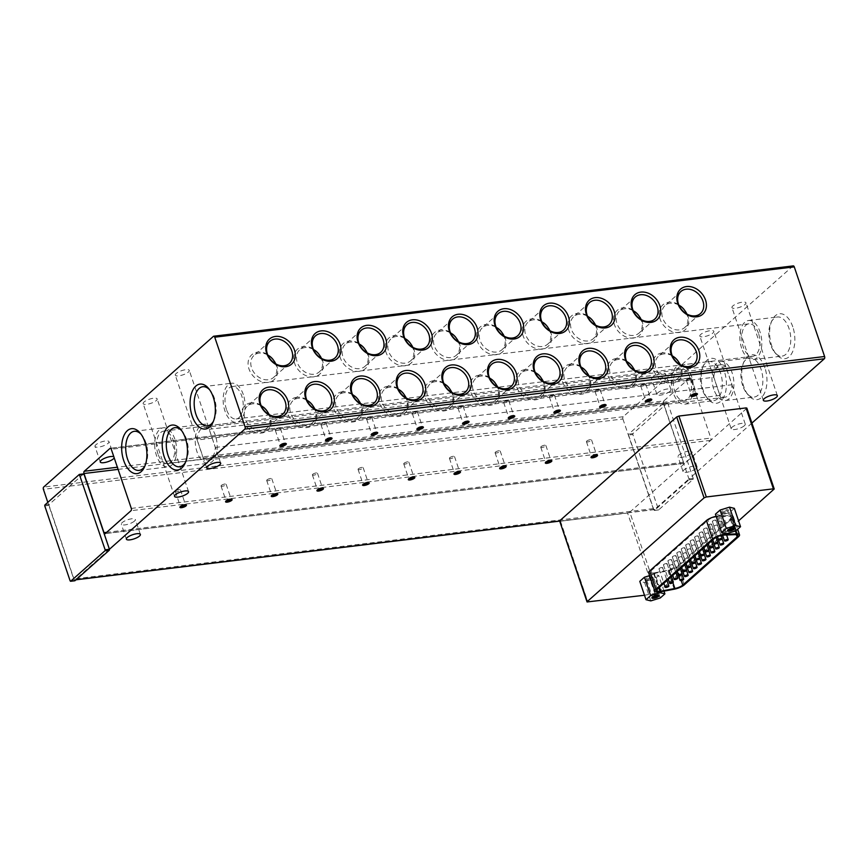<?xml version="1.0" encoding="UTF-8"?>
<svg xmlns="http://www.w3.org/2000/svg" width="868" height="868" viewBox="0 0 868 868"><rect width="100%" height="100%" fill="white"/><g stroke="black" fill="none" stroke-linecap="round" stroke-linejoin="round"><path stroke-width="0.65" stroke-dasharray="4.34 3.25" d="M652.53 377.233A7.4 2.192 161.3 0 0 651.662 378.86A7.4 2.192 161.3 0 0 657.228 379.186A7.4 2.192 161.3 0 0 664.801 375.736A7.4 2.192 161.3 0 0 665.669 374.119A7.4 2.192 161.3 0 0 660.114 373.782A7.4 2.192 161.3 0 0 652.53 377.233M670.074 391.305A7.4 2.192 -18.7 0 1 662.49 394.745A7.4 2.192 -18.7 0 1 656.924 394.419A7.4 2.192 -18.7 0 1 657.792 392.792A7.4 2.192 -18.7 0 1 665.376 389.352A7.4 2.192 -18.7 0 1 670.942 389.678A7.4 2.192 -18.7 0 1 670.074 391.305M700.704 334.462A7.4 2.192 161.3 0 0 699.836 336.09A7.4 2.192 161.3 0 0 705.402 336.415A7.4 2.192 161.3 0 0 712.975 332.976A7.4 2.192 161.3 0 0 713.854 331.348A7.4 2.192 161.3 0 0 708.288 331.023A7.4 2.192 161.3 0 0 700.704 334.462M744.375 425.711A7.4 2.192 -18.7 0 1 736.791 429.161A7.4 2.192 -18.7 0 1 731.225 428.835A7.4 2.192 -18.7 0 1 732.093 427.208A7.4 2.192 -18.7 0 1 739.677 423.758A7.4 2.192 -18.7 0 1 745.243 424.083A7.4 2.192 -18.7 0 1 744.375 425.711M732.82 305.948A7.4 2.192 161.3 0 0 731.952 307.576A7.4 2.192 161.3 0 0 737.518 307.901A7.4 2.192 161.3 0 0 745.091 304.462A7.4 2.192 161.3 0 0 745.97 302.834A7.4 2.192 161.3 0 0 740.404 302.509A7.4 2.192 161.3 0 0 732.82 305.948M176.139 373.511A7.4 2.192 161.3 0 0 175.271 375.139A7.4 2.192 161.3 0 0 180.837 375.464A7.4 2.192 161.3 0 0 188.41 372.014A7.4 2.192 161.3 0 0 189.278 370.386A7.4 2.192 161.3 0 0 183.723 370.061A7.4 2.192 161.3 0 0 176.139 373.511M144.023 402.014A7.4 2.192 161.3 0 0 143.155 403.642A7.4 2.192 161.3 0 0 148.721 403.967A7.4 2.192 161.3 0 0 156.294 400.528A7.4 2.192 161.3 0 0 157.162 398.9A7.4 2.192 161.3 0 0 151.596 398.575A7.4 2.192 161.3 0 0 144.023 402.014M95.849 444.785A7.4 2.192 161.3 0 0 94.981 446.412A7.4 2.192 161.3 0 0 100.547 446.738A7.4 2.192 161.3 0 0 108.12 443.298A7.4 2.192 161.3 0 0 108.988 441.671A7.4 2.192 161.3 0 0 103.422 441.345A7.4 2.192 161.3 0 0 95.849 444.785M144.978 465.834A19.693 10.807 -96.9 0 0 145.553 464.738A19.693 10.807 -96.9 0 0 145.9 442.691A19.693 10.807 -96.9 0 0 141.972 435.259A19.693 10.807 -96.9 0 0 141.158 434.336M724.357 371.439A22.633 12.423 -96.9 0 0 703.633 364.864A22.633 12.423 -96.9 0 0 703.232 390.199A22.633 12.423 -96.9 0 0 707.745 398.748A22.633 12.423 -96.9 0 0 723.077 398.401A22.633 12.423 -96.9 0 0 724.357 371.439M702.158 389.276A19.693 10.807 83.1 0 1 702.505 367.24A19.693 10.807 83.1 0 1 708.972 361.576A19.693 10.807 83.1 0 1 720.538 372.958A19.693 10.807 83.1 0 1 713.724 400.658A19.693 10.807 83.1 0 1 706.085 396.709A19.693 10.807 83.1 0 1 702.158 389.276M792.799 326.867A22.633 12.423 -96.9 0 0 772.075 320.281A22.633 12.423 -96.9 0 0 771.674 345.627A22.633 12.423 -96.9 0 0 776.187 354.166A22.633 12.423 -96.9 0 0 791.529 353.819A22.633 12.423 -96.9 0 0 792.799 326.867M770.6 344.694A19.693 10.807 83.1 0 1 770.958 322.657A19.693 10.807 83.1 0 1 777.424 316.994A19.693 10.807 83.1 0 1 788.979 328.386A19.693 10.807 83.1 0 1 782.166 356.086A19.693 10.807 83.1 0 1 774.538 352.137A19.693 10.807 83.1 0 1 770.6 344.694M764.903 367.826A22.633 12.423 -96.9 0 0 744.18 361.251A22.633 12.423 -96.9 0 0 743.767 386.586A22.633 12.423 -96.9 0 0 748.292 395.135A22.633 12.423 -96.9 0 0 763.623 394.788A22.633 12.423 -96.9 0 0 764.903 367.826M742.704 385.663A19.693 10.807 83.1 0 1 743.051 363.616A19.693 10.807 83.1 0 1 749.518 357.952A19.693 10.807 83.1 0 1 761.084 369.345A19.693 10.807 83.1 0 1 754.259 397.045A19.693 10.807 83.1 0 1 746.632 393.096A19.693 10.807 83.1 0 1 742.704 385.663M691.145 453.541A7.4 2.192 -18.7 0 1 683.561 456.991A7.4 2.192 -18.7 0 1 677.995 456.666A7.4 2.192 -18.7 0 1 678.863 455.038A7.4 2.192 -18.7 0 1 686.447 451.588A7.4 2.192 -18.7 0 1 692.013 451.913A7.4 2.192 -18.7 0 1 691.145 453.541M696.201 468.481A7.4 2.192 -18.7 0 1 688.617 471.921A7.4 2.192 -18.7 0 1 683.051 471.595A7.4 2.192 -18.7 0 1 683.919 469.968A7.4 2.192 -18.7 0 1 691.503 466.528A7.4 2.192 -18.7 0 1 697.069 466.854A7.4 2.192 -18.7 0 1 696.201 468.481M134.453 521.104A7.4 2.192 -18.7 0 1 126.88 524.543A7.4 2.192 -18.7 0 1 121.314 524.218A7.4 2.192 -18.7 0 1 122.182 522.59A7.4 2.192 -18.7 0 1 129.766 519.151A7.4 2.192 -18.7 0 1 135.332 519.476A7.4 2.192 -18.7 0 1 134.453 521.104M696.516 393.54A2.691 0.803 161.3 0 0 696.505 393.464A2.691 0.803 161.3 0 0 696.299 393.269A2.691 0.803 161.3 0 0 695.214 393.215A2.691 0.803 161.3 0 0 691.72 394.604A2.691 0.803 161.3 0 0 691.449 394.918A2.691 0.803 161.3 0 0 691.395 395.2A2.691 0.803 161.3 0 0 691.438 395.265M650.848 399.085A2.691 0.803 161.3 0 0 650.826 399.009A2.691 0.803 161.3 0 0 650.62 398.813A2.691 0.803 161.3 0 0 649.535 398.759A2.691 0.803 161.3 0 0 646.042 400.148A2.691 0.803 161.3 0 0 645.77 400.463A2.691 0.803 161.3 0 0 645.727 400.734A2.691 0.803 161.3 0 0 645.759 400.799M605.17 404.629A2.691 0.803 161.3 0 0 605.159 404.553A2.691 0.803 161.3 0 0 604.953 404.358A2.691 0.803 161.3 0 0 603.857 404.304A2.691 0.803 161.3 0 0 600.363 405.692A2.691 0.803 161.3 0 0 600.092 406.007A2.691 0.803 161.3 0 0 600.048 406.278A2.691 0.803 161.3 0 0 600.081 406.343M559.491 410.173A2.691 0.803 161.3 0 0 559.48 410.097A2.691 0.803 161.3 0 0 559.274 409.902A2.691 0.803 161.3 0 0 558.178 409.848A2.691 0.803 161.3 0 0 554.685 411.237A2.691 0.803 161.3 0 0 554.413 411.551A2.691 0.803 161.3 0 0 554.37 411.823A2.691 0.803 161.3 0 0 554.402 411.888M513.813 415.707A2.691 0.803 161.3 0 0 513.802 415.642A2.691 0.803 161.3 0 0 513.596 415.446A2.691 0.803 161.3 0 0 512.511 415.392A2.691 0.803 161.3 0 0 509.006 416.77A2.691 0.803 161.3 0 0 508.746 417.085A2.691 0.803 161.3 0 0 508.691 417.367A2.691 0.803 161.3 0 0 508.724 417.432M468.134 421.251A2.691 0.803 161.3 0 0 468.123 421.186A2.691 0.803 161.3 0 0 467.917 420.991A2.691 0.803 161.3 0 0 466.832 420.926A2.691 0.803 161.3 0 0 463.338 422.315A2.691 0.803 161.3 0 0 463.067 422.629A2.691 0.803 161.3 0 0 463.013 422.911A2.691 0.803 161.3 0 0 463.056 422.976M422.456 426.796A2.691 0.803 161.3 0 0 422.445 426.731A2.691 0.803 161.3 0 0 422.239 426.535A2.691 0.803 161.3 0 0 421.154 426.47A2.691 0.803 161.3 0 0 417.66 427.859A2.691 0.803 161.3 0 0 417.389 428.174A2.691 0.803 161.3 0 0 417.345 428.456A2.691 0.803 161.3 0 0 417.378 428.521M376.788 432.34A2.691 0.803 161.3 0 0 376.766 432.275A2.691 0.803 161.3 0 0 376.56 432.08A2.691 0.803 161.3 0 0 375.475 432.014A2.691 0.803 161.3 0 0 371.981 433.403A2.691 0.803 161.3 0 0 371.71 433.718A2.691 0.803 161.3 0 0 371.667 434A2.691 0.803 161.3 0 0 371.699 434.065M331.109 437.884A2.691 0.803 161.3 0 0 331.099 437.808A2.691 0.803 161.3 0 0 330.892 437.624A2.691 0.803 161.3 0 0 329.797 437.559A2.691 0.803 161.3 0 0 326.303 438.948A2.691 0.803 161.3 0 0 326.032 439.262A2.691 0.803 161.3 0 0 325.988 439.544A2.691 0.803 161.3 0 0 326.021 439.609M285.431 443.429A2.691 0.803 161.3 0 0 285.42 443.353A2.691 0.803 161.3 0 0 285.214 443.168A2.691 0.803 161.3 0 0 284.118 443.103A2.691 0.803 161.3 0 0 280.624 444.492A2.691 0.803 161.3 0 0 280.353 444.807A2.691 0.803 161.3 0 0 280.31 445.089A2.691 0.803 161.3 0 0 280.342 445.154M596.598 454.897A2.691 0.803 161.3 0 0 596.587 454.821A2.691 0.803 161.3 0 0 596.381 454.626A2.691 0.803 161.3 0 0 595.296 454.572A2.691 0.803 161.3 0 0 591.802 455.96A2.691 0.803 161.3 0 0 591.531 456.275A2.691 0.803 161.3 0 0 591.477 456.557A2.691 0.803 161.3 0 0 591.52 456.622M550.93 460.441A2.691 0.803 161.3 0 0 550.909 460.365A2.691 0.803 161.3 0 0 550.703 460.17A2.691 0.803 161.3 0 0 549.618 460.116A2.691 0.803 161.3 0 0 546.124 461.505A2.691 0.803 161.3 0 0 545.853 461.819A2.691 0.803 161.3 0 0 545.809 462.091A2.691 0.803 161.3 0 0 545.842 462.156M505.252 465.986A2.691 0.803 161.3 0 0 505.241 465.91A2.691 0.803 161.3 0 0 505.035 465.715A2.691 0.803 161.3 0 0 503.939 465.66A2.691 0.803 161.3 0 0 500.445 467.049A2.691 0.803 161.3 0 0 500.174 467.364A2.691 0.803 161.3 0 0 500.131 467.635A2.691 0.803 161.3 0 0 500.163 467.7M459.573 471.53A2.691 0.803 161.3 0 0 459.563 471.454A2.691 0.803 161.3 0 0 459.356 471.259A2.691 0.803 161.3 0 0 458.261 471.205A2.691 0.803 161.3 0 0 454.767 472.593A2.691 0.803 161.3 0 0 454.496 472.908A2.691 0.803 161.3 0 0 454.452 473.179A2.691 0.803 161.3 0 0 454.485 473.244M413.895 477.064A2.691 0.803 161.3 0 0 413.884 476.999A2.691 0.803 161.3 0 0 413.678 476.803A2.691 0.803 161.3 0 0 412.593 476.749A2.691 0.803 161.3 0 0 409.088 478.127A2.691 0.803 161.3 0 0 408.828 478.442A2.691 0.803 161.3 0 0 408.774 478.724A2.691 0.803 161.3 0 0 408.806 478.789M368.216 482.608A2.691 0.803 161.3 0 0 368.206 482.543A2.691 0.803 161.3 0 0 367.999 482.348A2.691 0.803 161.3 0 0 366.914 482.282A2.691 0.803 161.3 0 0 363.421 483.671A2.691 0.803 161.3 0 0 363.149 483.986A2.691 0.803 161.3 0 0 363.095 484.268A2.691 0.803 161.3 0 0 363.139 484.333M322.538 488.152A2.691 0.803 161.3 0 0 322.527 488.087A2.691 0.803 161.3 0 0 322.321 487.892A2.691 0.803 161.3 0 0 321.236 487.827A2.691 0.803 161.3 0 0 317.742 489.216A2.691 0.803 161.3 0 0 317.471 489.53A2.691 0.803 161.3 0 0 317.428 489.812A2.691 0.803 161.3 0 0 317.46 489.877M276.87 493.697A2.691 0.803 161.3 0 0 276.849 493.632A2.691 0.803 161.3 0 0 276.642 493.436A2.691 0.803 161.3 0 0 275.557 493.371A2.691 0.803 161.3 0 0 272.064 494.76A2.691 0.803 161.3 0 0 271.793 495.075A2.691 0.803 161.3 0 0 271.749 495.357A2.691 0.803 161.3 0 0 271.782 495.422M231.192 499.241A2.691 0.803 161.3 0 0 231.181 499.165A2.691 0.803 161.3 0 0 230.975 498.981A2.691 0.803 161.3 0 0 229.879 498.916A2.691 0.803 161.3 0 0 226.385 500.304A2.691 0.803 161.3 0 0 226.114 500.619A2.691 0.803 161.3 0 0 226.071 500.901A2.691 0.803 161.3 0 0 226.103 500.966M185.513 504.785A2.691 0.803 161.3 0 0 185.502 504.709A2.691 0.803 161.3 0 0 185.296 504.525A2.691 0.803 161.3 0 0 184.2 504.46A2.691 0.803 161.3 0 0 180.707 505.849A2.691 0.803 161.3 0 0 180.436 506.163A2.691 0.803 161.3 0 0 180.392 506.445A2.691 0.803 161.3 0 0 180.425 506.511M174.859 439.186A19.693 10.807 -96.9 0 0 163.303 427.794A19.693 10.807 -96.9 0 0 156.479 455.494A19.693 10.807 -96.9 0 0 168.045 466.886A19.693 10.807 -96.9 0 0 174.859 439.186M243.311 394.604A19.693 10.807 -96.9 0 0 231.745 383.222A19.693 10.807 -96.9 0 0 224.931 410.922A19.693 10.807 -96.9 0 0 236.487 422.304A19.693 10.807 -96.9 0 0 243.311 394.604M213.43 421.251A19.693 10.807 -96.9 0 0 213.995 420.155A19.693 10.807 -96.9 0 0 214.353 398.119A19.693 10.807 -96.9 0 0 210.425 390.687A19.693 10.807 -96.9 0 0 209.6 389.754M215.405 435.562A19.693 10.807 -96.9 0 0 203.85 424.181A19.693 10.807 -96.9 0 0 197.025 451.881A19.693 10.807 -96.9 0 0 208.591 463.273A19.693 10.807 -96.9 0 0 215.405 435.562M185.524 462.221A19.693 10.807 -96.9 0 0 186.099 461.125A19.693 10.807 -96.9 0 0 186.446 439.078A19.693 10.807 -96.9 0 0 182.519 431.646A19.693 10.807 -96.9 0 0 181.705 430.712M673.199 392.792A19.693 10.807 83.1 0 1 680.013 365.081A19.693 10.807 83.1 0 1 691.579 376.473A19.693 10.807 83.1 0 1 684.765 404.173A19.693 10.807 83.1 0 1 673.199 392.792M741.641 348.209A19.693 10.807 83.1 0 1 748.466 320.509A19.693 10.807 83.1 0 1 760.021 331.891A19.693 10.807 83.1 0 1 753.207 359.602A19.693 10.807 83.1 0 1 741.641 348.209M713.746 389.179A19.693 10.807 83.1 0 1 720.559 361.468A19.693 10.807 83.1 0 1 732.125 372.86A19.693 10.807 83.1 0 1 725.301 400.56A19.693 10.807 83.1 0 1 713.746 389.179M672.277 355.847A14.734 11.512 48.4 0 0 663.76 353.916A14.734 11.512 48.4 0 0 658.486 356.227A14.734 11.512 48.4 0 0 657.532 371.949A14.734 11.512 48.4 0 0 672.787 380.575A14.734 11.512 48.4 0 0 678.06 378.264A14.734 11.512 48.4 0 0 680.067 364.614M626.598 361.392A14.734 11.512 48.4 0 0 618.081 359.461A14.734 11.512 48.4 0 0 612.819 361.772A14.734 11.512 48.4 0 0 611.853 377.493A14.734 11.512 48.4 0 0 627.108 386.119A14.734 11.512 48.4 0 0 632.381 383.808A14.734 11.512 48.4 0 0 634.389 370.159M580.931 366.936A14.734 11.512 48.4 0 0 572.413 365.005A14.734 11.512 48.4 0 0 567.14 367.316A14.734 11.512 48.4 0 0 566.175 383.038A14.734 11.512 48.4 0 0 581.43 391.663A14.734 11.512 48.4 0 0 586.703 389.352A14.734 11.512 48.4 0 0 588.71 375.703M535.252 372.481A14.734 11.512 48.4 0 0 526.735 370.549A14.734 11.512 48.4 0 0 521.462 372.86A14.734 11.512 48.4 0 0 520.496 388.582A14.734 11.512 48.4 0 0 535.762 397.208A14.734 11.512 48.4 0 0 541.024 394.897A14.734 11.512 48.4 0 0 543.043 381.247M489.574 378.025A14.734 11.512 48.4 0 0 481.056 376.094A14.734 11.512 48.4 0 0 475.783 378.394A14.734 11.512 48.4 0 0 474.818 394.126A14.734 11.512 48.4 0 0 490.084 402.752A14.734 11.512 48.4 0 0 495.357 400.441A14.734 11.512 48.4 0 0 497.364 386.792M443.895 383.569A14.734 11.512 48.4 0 0 435.378 381.638A14.734 11.512 48.4 0 0 430.105 383.938A14.734 11.512 48.4 0 0 429.15 399.671A14.734 11.512 48.4 0 0 444.405 408.296A14.734 11.512 48.4 0 0 449.678 405.985A14.734 11.512 48.4 0 0 451.685 392.336M398.217 389.103A14.734 11.512 48.4 0 0 389.699 387.171A14.734 11.512 48.4 0 0 384.437 389.482A14.734 11.512 48.4 0 0 383.472 405.215A14.734 11.512 48.4 0 0 398.727 413.83A14.734 11.512 48.4 0 0 404 411.53A14.734 11.512 48.4 0 0 406.007 397.88M352.549 394.647A14.734 11.512 48.4 0 0 344.032 392.716A14.734 11.512 48.4 0 0 338.759 395.027A14.734 11.512 48.4 0 0 337.793 410.759A14.734 11.512 48.4 0 0 353.048 419.374A14.734 11.512 48.4 0 0 358.321 417.074A14.734 11.512 48.4 0 0 360.329 403.425M306.871 400.191A14.734 11.512 48.4 0 0 298.353 398.26A14.734 11.512 48.4 0 0 293.08 400.571A14.734 11.512 48.4 0 0 292.115 416.304A14.734 11.512 48.4 0 0 307.37 424.919A14.734 11.512 48.4 0 0 312.643 422.607A14.734 11.512 48.4 0 0 314.661 408.969M261.192 405.736A14.734 11.512 48.4 0 0 252.675 403.804A14.734 11.512 48.4 0 0 247.402 406.115A14.734 11.512 48.4 0 0 246.436 421.848A14.734 11.512 48.4 0 0 261.702 430.463A14.734 11.512 48.4 0 0 266.975 428.152A14.734 11.512 48.4 0 0 268.982 414.513M678.895 305.145A14.734 11.512 48.4 0 0 670.378 303.214A14.734 11.512 48.4 0 0 665.105 305.525A14.734 11.512 48.4 0 0 662.664 318.035A14.734 11.512 48.4 0 0 679.405 329.873A14.734 11.512 48.4 0 0 684.678 327.561A14.734 11.512 48.4 0 0 687.12 315.062A14.734 11.512 48.4 0 0 686.686 313.923M633.217 310.69A14.734 11.512 48.4 0 0 624.7 308.758A14.734 11.512 48.4 0 0 619.426 311.07A14.734 11.512 48.4 0 0 616.985 323.569A14.734 11.512 48.4 0 0 633.727 335.417A14.734 11.512 48.4 0 0 639 333.106A14.734 11.512 48.4 0 0 641.441 320.607A14.734 11.512 48.4 0 0 641.007 319.467M587.538 316.234A14.734 11.512 48.4 0 0 579.021 314.303A14.734 11.512 48.4 0 0 573.759 316.614A14.734 11.512 48.4 0 0 571.307 329.113A14.734 11.512 48.4 0 0 588.048 340.961A14.734 11.512 48.4 0 0 593.321 338.65A14.734 11.512 48.4 0 0 595.763 326.151A14.734 11.512 48.4 0 0 595.329 325.012M541.871 321.778A14.734 11.512 48.4 0 0 533.353 319.847A14.734 11.512 48.4 0 0 528.08 322.158A14.734 11.512 48.4 0 0 525.639 334.657A14.734 11.512 48.4 0 0 542.37 346.506A14.734 11.512 48.4 0 0 547.643 344.195A14.734 11.512 48.4 0 0 550.084 331.695A14.734 11.512 48.4 0 0 549.65 330.545M496.192 327.323A14.734 11.512 48.4 0 0 487.675 325.391A14.734 11.512 48.4 0 0 482.402 327.703A14.734 11.512 48.4 0 0 479.961 340.202A14.734 11.512 48.4 0 0 496.691 352.05A14.734 11.512 48.4 0 0 501.964 349.739A14.734 11.512 48.4 0 0 504.416 337.24A14.734 11.512 48.4 0 0 503.972 336.09M450.514 332.867A14.734 11.512 48.4 0 0 441.996 330.936A14.734 11.512 48.4 0 0 436.723 333.247A14.734 11.512 48.4 0 0 434.282 345.746A14.734 11.512 48.4 0 0 451.024 357.594A14.734 11.512 48.4 0 0 456.297 355.283A14.734 11.512 48.4 0 0 458.738 342.784A14.734 11.512 48.4 0 0 458.304 341.634M404.835 338.411A14.734 11.512 48.4 0 0 396.318 336.48A14.734 11.512 48.4 0 0 391.045 338.791A14.734 11.512 48.4 0 0 388.604 351.29A14.734 11.512 48.4 0 0 405.345 363.139A14.734 11.512 48.4 0 0 410.618 360.828A14.734 11.512 48.4 0 0 413.059 348.318A14.734 11.512 48.4 0 0 412.625 347.178M359.157 343.956A14.734 11.512 48.4 0 0 350.639 342.025A14.734 11.512 48.4 0 0 345.366 344.325A14.734 11.512 48.4 0 0 342.925 356.835A14.734 11.512 48.4 0 0 359.667 368.683A14.734 11.512 48.4 0 0 364.94 366.372A14.734 11.512 48.4 0 0 367.381 353.862A14.734 11.512 48.4 0 0 366.947 352.723M313.489 349.489A14.734 11.512 48.4 0 0 304.972 347.569A14.734 11.512 48.4 0 0 299.699 349.869A14.734 11.512 48.4 0 0 297.247 362.379A14.734 11.512 48.4 0 0 313.988 374.227A14.734 11.512 48.4 0 0 319.261 371.916A14.734 11.512 48.4 0 0 321.702 359.406A14.734 11.512 48.4 0 0 321.269 358.267M267.811 355.034A14.734 11.512 48.4 0 0 259.293 353.102A14.734 11.512 48.4 0 0 254.02 355.413A14.734 11.512 48.4 0 0 251.579 367.923A14.734 11.512 48.4 0 0 268.31 379.761A14.734 11.512 48.4 0 0 273.583 377.461A14.734 11.512 48.4 0 0 276.024 364.951A14.734 11.512 48.4 0 0 275.59 363.811M686.675 379.717A2.691 0.803 161.3 0 0 686.36 380.303A2.691 0.803 161.3 0 0 688.389 380.423A2.691 0.803 161.3 0 0 691.156 379.175A2.691 0.803 161.3 0 0 691.47 378.578A2.691 0.803 161.3 0 0 689.442 378.459A2.691 0.803 161.3 0 0 686.675 379.717M640.996 385.262A2.691 0.803 161.3 0 0 640.682 385.848A2.691 0.803 161.3 0 0 642.711 385.967A2.691 0.803 161.3 0 0 645.477 384.719A2.691 0.803 161.3 0 0 645.792 384.123A2.691 0.803 161.3 0 0 643.763 384.003A2.691 0.803 161.3 0 0 640.996 385.262M595.329 390.806A2.691 0.803 161.3 0 0 595.003 391.392A2.691 0.803 161.3 0 0 597.032 391.511A2.691 0.803 161.3 0 0 599.799 390.264A2.691 0.803 161.3 0 0 600.114 389.667A2.691 0.803 161.3 0 0 598.085 389.548A2.691 0.803 161.3 0 0 595.329 390.806M549.65 396.351A2.691 0.803 161.3 0 0 549.336 396.936A2.691 0.803 161.3 0 0 551.364 397.056A2.691 0.803 161.3 0 0 554.12 395.797A2.691 0.803 161.3 0 0 554.435 395.211A2.691 0.803 161.3 0 0 552.406 395.092A2.691 0.803 161.3 0 0 549.65 396.351M503.972 401.884A2.691 0.803 161.3 0 0 503.657 402.481A2.691 0.803 161.3 0 0 505.686 402.6A2.691 0.803 161.3 0 0 508.442 401.341A2.691 0.803 161.3 0 0 508.756 400.756A2.691 0.803 161.3 0 0 506.738 400.636A2.691 0.803 161.3 0 0 503.972 401.884M458.293 407.428A2.691 0.803 161.3 0 0 457.978 408.025A2.691 0.803 161.3 0 0 460.007 408.144A2.691 0.803 161.3 0 0 462.763 406.886A2.691 0.803 161.3 0 0 463.089 406.3A2.691 0.803 161.3 0 0 461.06 406.181A2.691 0.803 161.3 0 0 458.293 407.428M412.615 412.973A2.691 0.803 161.3 0 0 412.3 413.569A2.691 0.803 161.3 0 0 414.329 413.689A2.691 0.803 161.3 0 0 417.096 412.43A2.691 0.803 161.3 0 0 417.41 411.844A2.691 0.803 161.3 0 0 415.381 411.725A2.691 0.803 161.3 0 0 412.615 412.973M366.947 418.517A2.691 0.803 161.3 0 0 366.621 419.114A2.691 0.803 161.3 0 0 368.65 419.233A2.691 0.803 161.3 0 0 371.417 417.975A2.691 0.803 161.3 0 0 371.732 417.378A2.691 0.803 161.3 0 0 369.703 417.258A2.691 0.803 161.3 0 0 366.947 418.517M321.269 424.061A2.691 0.803 161.3 0 0 320.954 424.658A2.691 0.803 161.3 0 0 322.972 424.777A2.691 0.803 161.3 0 0 325.739 423.519A2.691 0.803 161.3 0 0 326.053 422.922A2.691 0.803 161.3 0 0 324.024 422.803A2.691 0.803 161.3 0 0 321.269 424.061M275.59 429.606A2.691 0.803 161.3 0 0 275.275 430.202A2.691 0.803 161.3 0 0 277.304 430.322A2.691 0.803 161.3 0 0 280.06 429.063A2.691 0.803 161.3 0 0 280.375 428.466A2.691 0.803 161.3 0 0 278.346 428.347A2.691 0.803 161.3 0 0 275.59 429.606M586.757 441.074A2.691 0.803 161.3 0 0 586.442 441.66A2.691 0.803 161.3 0 0 588.471 441.779A2.691 0.803 161.3 0 0 591.238 440.532A2.691 0.803 161.3 0 0 591.553 439.935A2.691 0.803 161.3 0 0 589.524 439.816A2.691 0.803 161.3 0 0 586.757 441.074M541.079 446.619A2.691 0.803 161.3 0 0 540.764 447.204A2.691 0.803 161.3 0 0 542.793 447.324A2.691 0.803 161.3 0 0 545.56 446.076A2.691 0.803 161.3 0 0 545.874 445.479A2.691 0.803 161.3 0 0 543.845 445.36A2.691 0.803 161.3 0 0 541.079 446.619M495.411 452.163A2.691 0.803 161.3 0 0 495.085 452.749A2.691 0.803 161.3 0 0 497.114 452.868A2.691 0.803 161.3 0 0 499.881 451.62A2.691 0.803 161.3 0 0 500.196 451.024A2.691 0.803 161.3 0 0 498.167 450.904A2.691 0.803 161.3 0 0 495.411 452.163M449.732 457.707A2.691 0.803 161.3 0 0 449.418 458.293A2.691 0.803 161.3 0 0 451.447 458.412A2.691 0.803 161.3 0 0 454.203 457.154A2.691 0.803 161.3 0 0 454.517 456.568A2.691 0.803 161.3 0 0 452.488 456.449A2.691 0.803 161.3 0 0 449.732 457.707M404.054 463.241A2.691 0.803 161.3 0 0 403.739 463.837A2.691 0.803 161.3 0 0 405.768 463.957A2.691 0.803 161.3 0 0 408.524 462.698A2.691 0.803 161.3 0 0 408.839 462.112A2.691 0.803 161.3 0 0 406.821 461.993A2.691 0.803 161.3 0 0 404.054 463.241M358.375 468.785A2.691 0.803 161.3 0 0 358.061 469.382A2.691 0.803 161.3 0 0 360.09 469.501A2.691 0.803 161.3 0 0 362.846 468.243A2.691 0.803 161.3 0 0 363.171 467.657A2.691 0.803 161.3 0 0 361.142 467.537A2.691 0.803 161.3 0 0 358.375 468.785M312.697 474.329A2.691 0.803 161.3 0 0 312.382 474.926A2.691 0.803 161.3 0 0 314.411 475.046A2.691 0.803 161.3 0 0 317.178 473.787A2.691 0.803 161.3 0 0 317.493 473.201A2.691 0.803 161.3 0 0 315.464 473.082A2.691 0.803 161.3 0 0 312.697 474.329M267.029 479.874A2.691 0.803 161.3 0 0 266.704 480.471A2.691 0.803 161.3 0 0 268.733 480.59A2.691 0.803 161.3 0 0 271.5 479.331A2.691 0.803 161.3 0 0 271.814 478.735A2.691 0.803 161.3 0 0 269.785 478.615A2.691 0.803 161.3 0 0 267.029 479.874M221.351 485.418A2.691 0.803 161.3 0 0 221.036 486.015A2.691 0.803 161.3 0 0 223.054 486.134A2.691 0.803 161.3 0 0 225.821 484.876A2.691 0.803 161.3 0 0 226.136 484.279A2.691 0.803 161.3 0 0 224.107 484.16A2.691 0.803 161.3 0 0 221.351 485.418M175.672 490.962A2.691 0.803 161.3 0 0 175.358 491.559A2.691 0.803 161.3 0 0 177.387 491.679A2.691 0.803 161.3 0 0 180.143 490.42A2.691 0.803 161.3 0 0 180.457 489.823A2.691 0.803 161.3 0 0 178.428 489.704A2.691 0.803 161.3 0 0 175.672 490.962M662.219 352.94A16.731 13.074 48.4 0 0 653.452 369.757A16.731 13.074 48.4 0 0 672.461 383.211A16.731 13.074 48.4 0 0 681.228 366.394A16.731 13.074 48.4 0 0 662.219 352.94M616.54 358.484A16.731 13.074 48.4 0 0 607.784 375.301A16.731 13.074 48.4 0 0 626.794 388.755A16.731 13.074 48.4 0 0 635.55 371.927A16.731 13.074 48.4 0 0 616.54 358.484M570.862 364.028A16.731 13.074 48.4 0 0 562.106 380.846A16.731 13.074 48.4 0 0 581.115 394.3A16.731 13.074 48.4 0 0 589.871 377.471A16.731 13.074 48.4 0 0 570.862 364.028M525.183 369.562A16.731 13.074 48.4 0 0 516.427 386.39A16.731 13.074 48.4 0 0 535.437 399.844A16.731 13.074 48.4 0 0 544.193 383.016A16.731 13.074 48.4 0 0 525.183 369.562M479.516 375.106A16.731 13.074 48.4 0 0 470.749 391.935A16.731 13.074 48.4 0 0 489.758 405.389A16.731 13.074 48.4 0 0 498.525 388.56A16.731 13.074 48.4 0 0 479.516 375.106M433.837 380.651A16.731 13.074 48.4 0 0 425.07 397.479A16.731 13.074 48.4 0 0 444.08 410.933A16.731 13.074 48.4 0 0 452.846 394.105A16.731 13.074 48.4 0 0 433.837 380.651M388.159 386.195A16.731 13.074 48.4 0 0 379.392 403.023A16.731 13.074 48.4 0 0 398.401 416.466A16.731 13.074 48.4 0 0 407.168 399.649A16.731 13.074 48.4 0 0 388.159 386.195M342.48 391.739A16.731 13.074 48.4 0 0 333.724 408.568A16.731 13.074 48.4 0 0 352.733 422.011A16.731 13.074 48.4 0 0 361.489 405.193A16.731 13.074 48.4 0 0 342.48 391.739M296.802 397.284A16.731 13.074 48.4 0 0 288.046 414.101A16.731 13.074 48.4 0 0 307.055 427.555A16.731 13.074 48.4 0 0 315.811 410.738A16.731 13.074 48.4 0 0 296.802 397.284M251.134 402.828A16.731 13.074 48.4 0 0 242.367 419.645A16.731 13.074 48.4 0 0 261.377 433.099A16.731 13.074 48.4 0 0 270.143 416.282A16.731 13.074 48.4 0 0 251.134 402.828M687.847 315.692A16.731 13.074 48.4 0 0 668.837 302.238A16.731 13.074 48.4 0 0 660.071 319.055A16.731 13.074 48.4 0 0 679.08 332.509A16.731 13.074 48.4 0 0 687.847 315.692M642.168 321.236A16.731 13.074 48.4 0 0 623.159 307.782A16.731 13.074 48.4 0 0 614.392 324.599A16.731 13.074 48.4 0 0 633.401 338.053A16.731 13.074 48.4 0 0 642.168 321.236M596.49 326.78A16.731 13.074 48.4 0 0 577.48 313.326A16.731 13.074 48.4 0 0 568.714 330.144A16.731 13.074 48.4 0 0 587.723 343.598A16.731 13.074 48.4 0 0 596.49 326.78M550.811 332.325A16.731 13.074 48.4 0 0 531.802 318.871A16.731 13.074 48.4 0 0 523.046 335.688A16.731 13.074 48.4 0 0 542.055 349.142A16.731 13.074 48.4 0 0 550.811 332.325M505.133 337.858A16.731 13.074 48.4 0 0 486.123 324.415A16.731 13.074 48.4 0 0 477.367 341.233A16.731 13.074 48.4 0 0 496.377 354.686A16.731 13.074 48.4 0 0 505.133 337.858M459.465 343.402A16.731 13.074 48.4 0 0 440.456 329.959A16.731 13.074 48.4 0 0 431.689 346.777A16.731 13.074 48.4 0 0 450.698 360.231A16.731 13.074 48.4 0 0 459.465 343.402M413.786 348.947A16.731 13.074 48.4 0 0 394.777 335.493A16.731 13.074 48.4 0 0 386.01 352.321A16.731 13.074 48.4 0 0 405.02 365.775A16.731 13.074 48.4 0 0 413.786 348.947M368.108 354.491A16.731 13.074 48.4 0 0 349.099 341.037A16.731 13.074 48.4 0 0 340.332 357.866A16.731 13.074 48.4 0 0 359.341 371.32A16.731 13.074 48.4 0 0 368.108 354.491M322.429 360.036A16.731 13.074 48.4 0 0 303.42 346.582A16.731 13.074 48.4 0 0 294.664 363.41A16.731 13.074 48.4 0 0 313.673 376.864A16.731 13.074 48.4 0 0 322.429 360.036M276.751 365.58A16.731 13.074 48.4 0 0 257.742 352.126A16.731 13.074 48.4 0 0 248.986 368.954A16.731 13.074 48.4 0 0 267.995 382.397A16.731 13.074 48.4 0 0 276.751 365.58M158.041 454.116A16.34 8.973 83.1 0 1 163.705 431.114A16.34 8.973 83.1 0 1 173.296 440.564A16.34 8.973 83.1 0 1 167.643 463.566A16.34 8.973 83.1 0 1 158.041 454.116M690.017 377.862A16.34 8.973 -96.9 0 0 680.414 368.412A16.34 8.973 -96.9 0 0 674.761 391.403A16.34 8.973 -96.9 0 0 684.353 400.853A16.34 8.973 -96.9 0 0 690.017 377.862M226.494 409.533A16.34 8.973 83.1 0 1 232.147 386.542A16.34 8.973 83.1 0 1 241.749 395.992A16.34 8.973 83.1 0 1 236.085 418.984A16.34 8.973 83.1 0 1 226.494 409.533M758.458 333.279A16.34 8.973 -96.9 0 0 748.867 323.829A16.34 8.973 -96.9 0 0 743.203 346.831A16.34 8.973 -96.9 0 0 752.806 356.281A16.34 8.973 -96.9 0 0 758.458 333.279M733.644 528.026A2.951 0.879 161.3 0 0 733.634 527.928A2.951 0.879 161.3 0 0 733.406 527.722A2.951 0.879 161.3 0 0 730.975 527.918A2.951 0.879 161.3 0 0 728.393 529.176A2.951 0.879 161.3 0 0 728.1 529.513A2.951 0.879 161.3 0 0 728.046 529.827A2.951 0.879 161.3 0 0 728.089 529.903M658.009 595.166A2.951 0.879 161.3 0 0 657.998 595.079A2.951 0.879 161.3 0 0 657.77 594.873A2.951 0.879 161.3 0 0 655.34 595.068A2.951 0.879 161.3 0 0 652.758 596.327A2.951 0.879 161.3 0 0 652.465 596.663A2.951 0.879 161.3 0 0 652.41 596.967A2.951 0.879 161.3 0 0 652.454 597.054M722.686 512.326A2.951 0.879 161.3 0 0 722.35 512.977A2.951 0.879 161.3 0 0 722.567 513.183A2.951 0.879 161.3 0 0 724.997 512.988A2.951 0.879 161.3 0 0 727.579 511.729A2.951 0.879 161.3 0 0 727.872 511.393A2.951 0.879 161.3 0 0 727.926 511.089A2.951 0.879 161.3 0 0 725.713 510.959A2.951 0.879 161.3 0 0 722.686 512.326M647.061 579.477A2.951 0.879 161.3 0 0 646.714 580.128A2.951 0.879 161.3 0 0 646.931 580.334A2.951 0.879 161.3 0 0 649.362 580.139A2.951 0.879 161.3 0 0 651.944 578.88A2.951 0.879 161.3 0 0 652.237 578.544A2.951 0.879 161.3 0 0 652.291 578.229A2.951 0.879 161.3 0 0 650.078 578.11A2.951 0.879 161.3 0 0 647.061 579.477M721.742 511.653A3.787 1.128 161.3 0 0 721.579 512.76A3.787 1.128 161.3 0 0 724.704 512.5A3.787 1.128 161.3 0 0 728.024 510.894A3.787 1.128 161.3 0 0 728.404 510.449A3.787 1.128 161.3 0 0 726.158 509.776A3.787 1.128 161.3 0 0 721.742 511.653M646.107 578.804A3.787 1.128 161.3 0 0 645.955 579.9A3.787 1.128 161.3 0 0 649.069 579.65A3.787 1.128 161.3 0 0 652.389 578.045A3.787 1.128 161.3 0 0 652.769 577.6A3.787 1.128 161.3 0 0 650.533 576.927A3.787 1.128 161.3 0 0 646.107 578.804M669.608 565.524A1.931 0.575 -18.7 0 1 671.582 564.623A1.931 0.575 -18.7 0 1 673.036 564.71A1.931 0.575 -18.7 0 1 672.808 565.133A1.931 0.575 -18.7 0 1 670.834 566.034A1.931 0.575 -18.7 0 1 669.391 565.947A1.931 0.575 -18.7 0 1 669.608 565.524M670.769 568.952A1.931 0.575 -18.7 0 1 672.743 568.052A1.931 0.575 -18.7 0 1 674.197 568.139A1.931 0.575 -18.7 0 1 673.969 568.562A1.931 0.575 -18.7 0 1 671.995 569.462A1.931 0.575 -18.7 0 1 670.541 569.375A1.931 0.575 -18.7 0 1 670.769 568.952M674.056 561.574A1.931 0.575 -18.7 0 1 676.031 560.685A1.931 0.575 -18.7 0 1 677.485 560.761A1.931 0.575 -18.7 0 1 677.257 561.184A1.931 0.575 -18.7 0 1 675.282 562.084A1.931 0.575 -18.7 0 1 673.839 561.997A1.931 0.575 -18.7 0 1 674.056 561.574M678.505 557.625A1.931 0.575 -18.7 0 1 680.479 556.735A1.931 0.575 -18.7 0 1 681.933 556.811A1.931 0.575 -18.7 0 1 681.705 557.234A1.931 0.575 -18.7 0 1 679.731 558.135A1.931 0.575 -18.7 0 1 678.277 558.048A1.931 0.575 -18.7 0 1 678.505 557.625M682.953 553.675A1.931 0.575 -18.7 0 1 684.928 552.786A1.931 0.575 -18.7 0 1 686.382 552.862A1.931 0.575 -18.7 0 1 686.154 553.285A1.931 0.575 -18.7 0 1 684.179 554.185A1.931 0.575 -18.7 0 1 682.725 554.099A1.931 0.575 -18.7 0 1 682.953 553.675M687.402 549.726A1.931 0.575 -18.7 0 1 689.376 548.836A1.931 0.575 -18.7 0 1 690.83 548.912A1.931 0.575 -18.7 0 1 690.602 549.336A1.931 0.575 -18.7 0 1 688.628 550.236A1.931 0.575 -18.7 0 1 687.174 550.149A1.931 0.575 -18.7 0 1 687.402 549.726M691.85 545.777A1.931 0.575 -18.7 0 1 693.825 544.887A1.931 0.575 -18.7 0 1 695.279 544.963A1.931 0.575 -18.7 0 1 695.051 545.397A1.931 0.575 -18.7 0 1 693.076 546.287A1.931 0.575 -18.7 0 1 691.622 546.2A1.931 0.575 -18.7 0 1 691.85 545.777M696.299 541.827A1.931 0.575 -18.7 0 1 698.273 540.938A1.931 0.575 -18.7 0 1 699.727 541.014A1.931 0.575 -18.7 0 1 699.5 541.448A1.931 0.575 -18.7 0 1 697.525 542.337A1.931 0.575 -18.7 0 1 696.071 542.25A1.931 0.575 -18.7 0 1 696.299 541.827M700.747 537.878A1.931 0.575 -18.7 0 1 702.722 536.988A1.931 0.575 -18.7 0 1 704.176 537.075A1.931 0.575 -18.7 0 1 703.948 537.498A1.931 0.575 -18.7 0 1 701.973 538.388A1.931 0.575 -18.7 0 1 700.519 538.301A1.931 0.575 -18.7 0 1 700.747 537.878M705.196 533.928A1.931 0.575 -18.7 0 1 707.17 533.039A1.931 0.575 -18.7 0 1 708.624 533.126A1.931 0.575 -18.7 0 1 708.396 533.549A1.931 0.575 -18.7 0 1 706.422 534.438A1.931 0.575 -18.7 0 1 704.968 534.352A1.931 0.575 -18.7 0 1 705.196 533.928M709.644 529.979A1.931 0.575 -18.7 0 1 711.619 529.089A1.931 0.575 -18.7 0 1 713.073 529.176A1.931 0.575 -18.7 0 1 712.845 529.599A1.931 0.575 -18.7 0 1 710.87 530.489A1.931 0.575 -18.7 0 1 709.416 530.402A1.931 0.575 -18.7 0 1 709.644 529.979M714.093 526.03A1.931 0.575 -18.7 0 1 716.067 525.14A1.931 0.575 -18.7 0 1 717.521 525.227A1.931 0.575 -18.7 0 1 717.293 525.65A1.931 0.575 -18.7 0 1 715.319 526.54A1.931 0.575 -18.7 0 1 713.865 526.453A1.931 0.575 -18.7 0 1 714.093 526.03M718.541 522.08A1.931 0.575 -18.7 0 1 720.516 521.191A1.931 0.575 -18.7 0 1 721.97 521.277A1.931 0.575 -18.7 0 1 721.742 521.701A1.931 0.575 -18.7 0 1 719.767 522.59A1.931 0.575 -18.7 0 1 718.313 522.514A1.931 0.575 -18.7 0 1 718.541 522.08M659.235 568.486A1.931 0.575 -18.7 0 1 661.21 567.585A1.931 0.575 -18.7 0 1 662.653 567.672A1.931 0.575 -18.7 0 1 662.425 568.095A1.931 0.575 -18.7 0 1 660.45 568.996A1.931 0.575 -18.7 0 1 659.007 568.909A1.931 0.575 -18.7 0 1 659.235 568.486M663.684 564.536A1.931 0.575 -18.7 0 1 665.658 563.636A1.931 0.575 -18.7 0 1 667.101 563.723A1.931 0.575 -18.7 0 1 666.874 564.146A1.931 0.575 -18.7 0 1 664.899 565.046A1.931 0.575 -18.7 0 1 663.456 564.96A1.931 0.575 -18.7 0 1 663.684 564.536M668.132 560.587A1.931 0.575 -18.7 0 1 670.107 559.686A1.931 0.575 -18.7 0 1 671.55 559.773A1.931 0.575 -18.7 0 1 671.322 560.196A1.931 0.575 -18.7 0 1 669.347 561.097A1.931 0.575 -18.7 0 1 667.904 561.01A1.931 0.575 -18.7 0 1 668.132 560.587M672.581 556.638A1.931 0.575 -18.7 0 1 674.555 555.737A1.931 0.575 -18.7 0 1 675.998 555.824A1.931 0.575 -18.7 0 1 675.771 556.247A1.931 0.575 -18.7 0 1 673.796 557.148A1.931 0.575 -18.7 0 1 672.353 557.061A1.931 0.575 -18.7 0 1 672.581 556.638M677.029 552.688A1.931 0.575 -18.7 0 1 678.993 551.788A1.931 0.575 -18.7 0 1 680.447 551.874A1.931 0.575 -18.7 0 1 680.219 552.298A1.931 0.575 -18.7 0 1 678.244 553.198A1.931 0.575 -18.7 0 1 676.801 553.111A1.931 0.575 -18.7 0 1 677.029 552.688M681.478 548.739A1.931 0.575 -18.7 0 1 683.441 547.838A1.931 0.575 -18.7 0 1 684.895 547.925A1.931 0.575 -18.7 0 1 684.668 548.348A1.931 0.575 -18.7 0 1 682.693 549.249A1.931 0.575 -18.7 0 1 681.25 549.162A1.931 0.575 -18.7 0 1 681.478 548.739M685.915 544.789A1.931 0.575 -18.7 0 1 687.89 543.889A1.931 0.575 -18.7 0 1 689.344 543.976A1.931 0.575 -18.7 0 1 689.116 544.399A1.931 0.575 -18.7 0 1 687.141 545.299A1.931 0.575 -18.7 0 1 685.698 545.212A1.931 0.575 -18.7 0 1 685.915 544.789M690.364 540.84A1.931 0.575 -18.7 0 1 692.338 539.939A1.931 0.575 -18.7 0 1 693.792 540.026A1.931 0.575 -18.7 0 1 693.565 540.449A1.931 0.575 -18.7 0 1 691.59 541.35A1.931 0.575 -18.7 0 1 690.147 541.263A1.931 0.575 -18.7 0 1 690.364 540.84M694.812 536.891A1.931 0.575 -18.7 0 1 696.787 535.99A1.931 0.575 -18.7 0 1 698.241 536.077A1.931 0.575 -18.7 0 1 698.013 536.5A1.931 0.575 -18.7 0 1 696.038 537.4A1.931 0.575 -18.7 0 1 694.595 537.314A1.931 0.575 -18.7 0 1 694.812 536.891M699.261 532.941A1.931 0.575 -18.7 0 1 701.235 532.041A1.931 0.575 -18.7 0 1 702.689 532.127A1.931 0.575 -18.7 0 1 702.462 532.551A1.931 0.575 -18.7 0 1 700.487 533.451A1.931 0.575 -18.7 0 1 699.044 533.364A1.931 0.575 -18.7 0 1 699.261 532.941M703.709 528.992A1.931 0.575 -18.7 0 1 705.684 528.091A1.931 0.575 -18.7 0 1 707.138 528.178A1.931 0.575 -18.7 0 1 706.91 528.601A1.931 0.575 -18.7 0 1 704.935 529.502A1.931 0.575 -18.7 0 1 703.481 529.415A1.931 0.575 -18.7 0 1 703.709 528.992M708.158 525.042A1.931 0.575 -18.7 0 1 710.132 524.142A1.931 0.575 -18.7 0 1 711.586 524.229A1.931 0.575 -18.7 0 1 711.359 524.652A1.931 0.575 -18.7 0 1 709.384 525.552A1.931 0.575 -18.7 0 1 707.93 525.466A1.931 0.575 -18.7 0 1 708.158 525.042M712.606 521.093A1.931 0.575 -18.7 0 1 714.581 520.203A1.931 0.575 -18.7 0 1 716.035 520.279A1.931 0.575 -18.7 0 1 715.807 520.702A1.931 0.575 -18.7 0 1 713.832 521.603A1.931 0.575 -18.7 0 1 712.378 521.516A1.931 0.575 -18.7 0 1 712.606 521.093M793.254 265.89A1.725 0.944 -96.9 0 0 792.929 266.042L623.191 416.727A1.725 0.944 -96.9 0 0 622.92 418.994L43.4 489.324M83.512 473.95L49.15 504.46L49.042 505.371L74.214 579.748A1.725 0.944 83.1 0 1 73.737 578.956L47.816 502.366M663.792 400.929A1.725 0.944 -96.9 0 0 663.51 403.197L683.528 462.329A1.725 0.944 -96.9 0 0 684.537 463.317A1.725 0.944 -96.9 0 0 684.863 463.165L710.556 440.358A1.725 0.944 -96.9 0 0 710.827 438.09L690.82 378.958A1.725 0.944 -96.9 0 0 689.8 377.96A1.725 0.944 -96.9 0 0 689.485 378.112L663.792 400.929L117.375 467.234M751.916 423.063L688.953 478.962L663.564 403.956L667.85 403.436L693.239 478.442L693.12 479.353L658.628 509.917L632.837 434.521L628.562 435.042L628.671 434.13L632.956 433.609L667.318 403.099L667.85 403.436M667.318 403.099L663.564 403.956M663.033 403.62L628.671 434.13M628.562 435.042L653.951 510.037L658.226 509.527M622.92 418.994L653.257 508.626A1.725 0.944 -96.9 0 0 653.734 509.418A1.725 0.944 -96.9 0 0 654.266 509.624A1.725 0.944 -96.9 0 0 654.591 509.473L688.953 478.962L688.845 479.874L654.483 510.373L653.951 510.037M113.827 456.774A7.4 2.192 -18.7 0 1 114.261 457.23A7.4 2.192 -18.7 0 1 114.196 457.87M74.691 580.746L74.214 579.748A1.725 0.944 -96.9 0 0 74.746 579.954A1.725 0.944 -96.9 0 0 75.071 579.802L76.124 579.672M109.433 549.292L75.071 579.802M774.028 489.368L746.838 408.079M746.632 408.459L629.81 512.174L657.195 593.083L738.57 520.854M654.591 509.473L560.489 521.201L627.575 513.053L629.81 512.174M632.956 433.609L632.837 434.521M734.339 508.344L729.695 512.467L720.245 515.386L715.427 514.192M649.6 575.636L653.886 574.301L658.703 575.495L654.06 579.618L644.609 582.536L639.792 581.343M644.49 595.242L657.195 593.083M716.143 516.33A8.734 2.593 -18.7 0 1 718.921 515.972L730.303 515.538A8.734 2.593 -18.7 0 1 733.308 516.46A8.734 2.593 -18.7 0 1 732.277 518.38L678.038 566.533A8.734 2.593 -18.7 0 1 668.024 570.829L654.157 573.455A8.734 2.593 -18.7 0 1 648.656 572.847M197.123 440A16.34 8.973 83.1 0 1 204.251 427.501A16.34 8.973 83.1 0 1 209.166 429.302L215.307 447.454A16.34 8.973 83.1 0 1 208.19 459.953A16.34 8.973 83.1 0 1 203.264 458.141L197.123 440L713.843 377.287L719.984 395.439A16.34 8.973 -96.9 0 0 724.899 397.24A16.34 8.973 -96.9 0 0 732.028 384.741L725.887 366.6A16.34 8.973 -96.9 0 0 720.961 364.788A16.34 8.973 -96.9 0 0 713.843 377.287M729.695 512.467L735.912 530.825M726.462 533.755L720.245 515.386M663.998 591.13L658.703 575.495M654.06 579.618L660.277 597.976M659.843 591.922L653.886 574.301M650.826 600.895L644.609 582.536M215.307 447.454L732.028 384.741M725.887 366.6L209.166 429.302M719.984 395.439L203.264 458.141M657.25 589.177L651.033 570.818A6.879 2.04 161.3 0 0 650.219 572.337A6.879 2.04 161.3 0 0 654.559 572.815L659.441 587.235M672.906 582.656L668.675 570.135L654.559 572.815M668.675 570.135A6.879 2.04 161.3 0 0 676.563 566.75L681.217 580.508M736.368 534.645L730.91 518.5L676.563 566.75M730.91 518.5A6.879 2.04 161.3 0 0 731.713 516.992A6.879 2.04 161.3 0 0 729.348 516.265L735.565 534.634M723.977 535.068L717.76 516.699L729.348 516.265M717.76 516.699A6.879 2.04 161.3 0 0 707.908 520.323L714.125 538.681M651.033 570.818L707.908 520.323M213.409 336.372L792.929 266.042M623.191 416.727L43.671 487.056M44.756 505.892L49.042 505.371M74.42 580.366L70.145 580.887M49.15 504.46L44.865 504.981M653.257 508.626L73.737 578.956M118.091 469.382L663.51 403.197M683.528 462.329L106.655 532.334M110.627 448.365L689.485 378.112M131.307 508.42L710.827 438.09M690.82 378.958L111.299 449.288M105.343 533.495L684.863 463.165M710.556 440.358L131.035 510.688M693.239 478.442L688.953 478.962M658.758 509.863L654.483 510.373M688.845 479.874L693.12 479.353M654.971 593.972L627.575 513.053M560.489 521.201L587.886 602.11M674.241 589.188L668.024 570.829M654.157 573.455L660.374 591.824M678.038 566.533L684.255 584.891M738.494 536.739L732.277 518.38M730.303 515.538L735.511 530.945M724.802 533.343L718.921 515.972M656.924 394.419L651.662 378.86M731.225 428.835L699.836 336.09M763.341 400.322L731.952 307.576M206.66 467.874L175.271 375.139M174.544 496.387L143.155 403.642M100.243 461.971L94.981 446.412M141.972 435.259L140.323 433.23M702.505 367.24L703.633 364.864M770.958 322.657L772.075 320.281M743.051 363.616L744.18 361.251M683.051 471.595L677.995 456.666M126.37 539.158L121.314 524.218M691.449 394.918L690.982 395.754M645.77 400.463L645.304 401.298M600.092 406.007L599.625 406.842M554.413 411.551L553.958 412.387M508.746 417.085L508.279 417.931M463.067 422.629L462.601 423.465M417.389 428.174L416.922 429.009M371.71 433.718L371.244 434.553M326.032 439.262L325.565 440.098M280.353 444.807L279.897 445.642M591.531 456.275L591.065 457.111M545.853 461.819L545.386 462.655M500.174 467.364L499.708 468.199M454.496 472.908L454.04 473.744M408.828 478.442L408.361 479.277M363.149 483.986L362.683 484.821M317.471 489.53L317.004 490.366M271.793 495.075L271.326 495.91M226.114 500.619L225.647 501.454M180.436 506.163L179.98 506.999M134.345 431.309L163.303 427.794M202.786 386.727L231.745 383.222M174.88 427.696L203.85 424.181M680.013 365.081L708.972 361.576M748.466 320.509L777.424 316.994M720.559 361.468L749.518 357.952M674.284 342.198L658.486 356.227M628.616 347.743L612.819 361.772M582.938 353.287L567.14 367.316M537.259 358.831L521.462 372.86M491.581 364.376L475.783 378.394M445.902 369.92L430.105 383.938M400.235 375.464L384.437 389.482M354.556 381.009L338.759 395.027M308.878 386.542L293.08 400.571M263.199 392.086L247.402 406.115M680.903 291.496L665.105 305.525M635.224 297.04L619.426 311.07M589.556 302.585L573.759 316.614M543.878 308.129L528.08 322.158M498.199 313.673L482.402 327.703M452.521 319.218L436.723 333.247M406.842 324.762L391.045 338.791M361.175 330.307L345.366 344.325M315.496 335.851L299.699 349.869M269.818 341.395L254.02 355.413M686.36 380.303L691.395 395.2M640.682 385.848L645.727 400.734M595.003 391.392L600.048 406.278M549.336 396.936L554.37 411.823M503.657 402.481L508.691 417.367M457.978 408.025L463.013 422.911M412.3 413.569L417.345 428.456M366.621 419.114L371.667 434M320.954 424.658L325.988 439.544M275.275 430.202L280.31 445.089M586.442 441.66L591.477 456.557M540.764 447.204L545.809 462.091M495.085 452.749L500.131 467.635M449.418 458.293L454.452 473.179M403.739 463.837L408.774 478.724M358.061 469.382L363.095 484.268M312.382 474.926L317.428 489.812M266.704 480.471L271.749 495.357M221.036 486.015L226.071 500.901M175.358 491.559L180.392 506.445M680.414 368.412L163.705 431.114M748.867 323.829L232.147 386.542M728.1 529.513L727.579 530.457M652.465 596.663L651.944 597.607M722.35 512.977L728.046 529.827M646.714 580.128L652.41 596.967M722.567 513.183L721.579 512.76M646.931 580.334L645.955 579.9M673.036 564.71L674.197 568.139M677.485 560.761L682.129 574.475M681.933 556.811L686.566 570.526M686.382 552.862L691.015 566.576M690.83 548.912L695.463 562.627M695.279 544.963L699.912 558.677M699.727 541.014L704.36 554.728M704.176 537.075L708.809 550.779M708.624 533.126L713.257 546.829M713.073 529.176L717.706 542.88M717.521 525.227L722.154 538.93M721.97 521.277L726.603 534.97M662.653 567.672L667.004 580.518M667.101 563.723L671.452 576.569M671.55 559.773L675.901 572.62M675.998 555.824L680.349 568.67M680.447 551.874L684.798 564.721M684.895 547.925L689.246 560.771M689.344 543.976L693.695 556.822M693.792 540.026L698.143 552.873M698.241 536.077L702.592 548.923M702.689 532.127L707.04 544.974M707.138 528.178L711.489 541.024M711.586 524.229L716.046 537.4M716.035 520.279L721.178 535.48M670.942 389.678L665.669 374.119M745.243 424.083L713.854 331.348M777.359 395.569L745.97 302.834M220.678 463.132L189.278 370.386M188.562 491.646L157.162 398.9M114.261 457.23L108.988 441.671M145.553 464.738L144.435 467.114M210.425 390.687L208.765 388.647M213.995 420.155L212.877 422.532M182.519 431.646L180.859 429.606M186.099 461.125L184.971 463.49M706.085 396.709L707.745 398.748M774.538 352.137L776.187 354.166M746.632 393.096L748.292 395.135M654.266 509.624L559.686 521.104M75.972 579.802L74.746 579.954M697.069 466.854L692.013 451.913M140.388 534.417L135.332 519.476M696.299 393.269L697.178 393.66M650.62 398.813L651.499 399.204M604.953 404.358L605.821 404.738M559.274 409.902L560.153 410.282M513.596 415.446L514.474 415.826M467.917 420.991L468.796 421.371M422.239 426.535L423.117 426.915M376.56 432.08L377.439 432.459M330.892 437.624L331.76 438.004M285.214 443.168L286.093 443.548M596.381 454.626L597.26 455.016M550.703 460.17L551.581 460.561M505.035 465.715L505.903 466.094M459.356 471.259L460.235 471.639M413.678 476.803L414.557 477.183M367.999 482.348L368.878 482.727M322.321 487.892L323.2 488.272M276.642 493.436L277.521 493.816M230.975 498.981L231.843 499.36M185.296 504.525L186.175 504.905M684.537 463.317L105.017 533.646M689.8 377.96L110.279 448.289M139.086 470.402L168.045 466.886M207.528 425.819L236.487 422.304M179.633 466.789L208.591 463.273M654.353 510.438L658.628 509.917M663.163 403.566L667.449 403.045M684.765 404.173L713.724 400.658M753.207 359.602L782.166 356.086M725.301 400.56L754.259 397.045M693.857 364.245L678.06 378.264M648.179 369.779L632.381 383.808M602.5 375.323L586.703 389.352M556.822 380.868L541.024 394.897M511.154 386.412L495.357 400.441M465.476 391.956L449.678 405.985M419.797 397.501L404 411.53M374.119 403.045L358.321 417.074M328.44 408.589L312.643 422.607M282.773 414.134L266.975 428.152M700.476 313.543L684.678 327.561M654.798 319.088L639 333.106M609.119 324.632L593.321 338.65M563.44 330.176L547.643 344.195M517.762 335.71L501.964 349.739M472.094 341.254L456.297 355.283M426.416 346.799L410.618 360.828M380.737 352.343L364.94 366.372M335.059 357.887L319.261 371.916M289.38 363.432L273.583 377.461M691.47 378.578L696.505 393.464M645.792 384.123L650.826 399.009M600.114 389.667L605.159 404.553M554.435 395.211L559.48 410.097M508.756 400.756L513.802 415.642M463.089 406.3L468.123 421.186M417.41 411.844L422.445 426.731M371.732 417.378L376.766 432.275M326.053 422.922L331.099 437.808M280.375 428.466L285.42 443.353M591.553 439.935L596.587 454.821M545.874 445.479L550.909 460.365M500.196 451.024L505.241 465.91M454.517 456.568L459.563 471.454M408.839 462.112L413.884 476.999M363.171 467.657L368.206 482.543M317.493 473.201L322.527 488.087M271.814 478.735L276.849 493.632M226.136 484.279L231.181 499.165M180.457 489.823L185.502 504.709M733.308 516.46L737.648 529.285M684.353 400.853L167.643 463.566M752.806 356.281L236.085 418.984M720.961 364.788L204.251 427.501M724.899 397.24L208.19 459.953M733.406 527.722L734.393 528.156M657.77 594.873L658.758 595.296M650.219 572.337L656.436 590.696M731.713 516.992L737.93 535.35M727.926 511.089L733.634 527.928M652.291 578.229L657.998 595.079M727.872 511.393L728.404 510.449M652.237 578.544L652.769 577.6M669.391 565.947L670.541 569.375M673.839 561.997L677.073 571.578M678.277 558.048L681.521 567.629M682.725 554.099L685.97 563.679M687.174 550.149L690.418 559.73M691.622 546.2L694.867 555.78M696.071 542.25L699.315 551.831M700.519 538.301L703.764 547.882M704.968 534.352L708.212 543.932M709.416 530.402L712.661 539.983M713.865 526.453L717.359 536.76M718.313 522.514L722.61 535.198M659.007 568.909L663.879 583.296M663.456 564.96L668.327 579.347M667.904 561.01L672.776 575.397M672.353 557.061L677.224 571.448M676.801 553.111L681.673 567.498M681.25 549.162L686.121 563.549M685.698 545.212L690.559 559.6M690.147 541.263L695.008 555.65M694.595 537.314L699.456 551.701M699.044 533.364L703.905 547.751M703.481 529.415L708.353 543.802M707.93 525.466L712.802 539.853M712.378 521.516L717.521 536.695"/><path stroke-width="1.3" d="M776.491 397.197A7.4 2.192 -18.7 0 1 768.907 400.647A7.4 2.192 -18.7 0 1 763.341 400.322A7.4 2.192 -18.7 0 1 764.209 398.694A7.4 2.192 -18.7 0 1 771.793 395.244A7.4 2.192 -18.7 0 1 777.359 395.569A7.4 2.192 -18.7 0 1 776.491 397.197M219.81 464.76A7.4 2.192 -18.7 0 1 212.226 468.199A7.4 2.192 -18.7 0 1 206.66 467.874A7.4 2.192 -18.7 0 1 207.528 466.246A7.4 2.192 -18.7 0 1 215.112 462.807A7.4 2.192 -18.7 0 1 220.678 463.132A7.4 2.192 -18.7 0 1 219.81 464.76M187.694 493.274A7.4 2.192 -18.7 0 1 180.11 496.713A7.4 2.192 -18.7 0 1 174.544 496.387A7.4 2.192 -18.7 0 1 175.412 494.76A7.4 2.192 -18.7 0 1 182.996 491.321A7.4 2.192 -18.7 0 1 188.562 491.646A7.4 2.192 -18.7 0 1 187.694 493.274M114.196 457.87A7.4 2.192 -18.7 0 1 113.393 458.857A7.4 2.192 -18.7 0 1 105.809 462.308A7.4 2.192 -18.7 0 1 100.243 461.971A7.4 2.192 -18.7 0 1 101.111 460.355A7.4 2.192 -18.7 0 1 107.762 457.143A7.4 2.192 -18.7 0 1 113.827 456.774M144.837 441.769A22.633 12.423 -96.9 0 0 140.323 433.23A22.633 12.423 -96.9 0 0 124.981 433.566A22.633 12.423 -96.9 0 0 123.712 460.528A22.633 12.423 -96.9 0 0 144.435 467.114A22.633 12.423 -96.9 0 0 144.837 441.769M141.158 434.336A19.693 10.807 -96.9 0 0 134.345 431.309A19.693 10.807 -96.9 0 0 127.52 459.009A19.693 10.807 -96.9 0 0 139.086 470.402A19.693 10.807 -96.9 0 0 144.978 465.834M209.6 389.754A19.693 10.807 -96.9 0 0 202.786 386.727A19.693 10.807 -96.9 0 0 199.13 388.463A19.693 10.807 -96.9 0 0 195.973 414.437A19.693 10.807 -96.9 0 0 207.528 425.819A19.693 10.807 -96.9 0 0 211.184 424.083A19.693 10.807 -96.9 0 0 213.43 421.251M195.788 386.097A22.633 12.423 -96.9 0 0 192.153 415.956A22.633 12.423 -96.9 0 0 209.644 427.045A22.633 12.423 -96.9 0 0 212.877 422.532A22.633 12.423 -96.9 0 0 208.765 388.647A22.633 12.423 -96.9 0 0 195.788 386.097M181.705 430.712A19.693 10.807 -96.9 0 0 174.88 427.696A19.693 10.807 -96.9 0 0 171.235 429.432A19.693 10.807 -96.9 0 0 168.066 455.396A19.693 10.807 -96.9 0 0 179.633 466.789A19.693 10.807 -96.9 0 0 183.289 465.053A19.693 10.807 -96.9 0 0 185.524 462.221M167.882 427.067A22.633 12.423 -96.9 0 0 164.247 456.915A22.633 12.423 -96.9 0 0 181.748 468.004A22.633 12.423 -96.9 0 0 184.971 463.49A22.633 12.423 -96.9 0 0 180.859 429.606A22.633 12.423 -96.9 0 0 167.882 427.067M690.125 367.533A16.731 13.074 -131.6 0 1 671.116 354.079A16.731 13.074 -131.6 0 1 679.883 337.251A16.731 13.074 -131.6 0 1 698.892 350.705A16.731 13.074 -131.6 0 1 690.125 367.533M679.557 339.887A14.734 11.512 48.4 0 0 674.284 342.198A14.734 11.512 48.4 0 0 673.329 357.931A14.734 11.512 48.4 0 0 688.584 366.546A14.734 11.512 48.4 0 0 693.857 364.245A14.734 11.512 48.4 0 0 694.823 348.513A14.734 11.512 48.4 0 0 679.557 339.887M644.457 373.077A16.731 13.074 -131.6 0 1 625.448 359.623A16.731 13.074 -131.6 0 1 634.204 342.795A16.731 13.074 -131.6 0 1 653.213 356.249A16.731 13.074 -131.6 0 1 644.457 373.077M633.89 345.431A14.734 11.512 48.4 0 0 628.616 347.743A14.734 11.512 48.4 0 0 627.651 363.475A14.734 11.512 48.4 0 0 642.906 372.09A14.734 11.512 48.4 0 0 648.179 369.779A14.734 11.512 48.4 0 0 649.145 354.057A14.734 11.512 48.4 0 0 633.89 345.431M598.779 378.622A16.731 13.074 -131.6 0 1 579.77 365.168A16.731 13.074 -131.6 0 1 588.526 348.339A16.731 13.074 -131.6 0 1 607.535 361.793A16.731 13.074 -131.6 0 1 598.779 378.622M588.211 350.976A14.734 11.512 48.4 0 0 582.938 353.287A14.734 11.512 48.4 0 0 581.972 369.019A14.734 11.512 48.4 0 0 597.227 377.634A14.734 11.512 48.4 0 0 602.5 375.323A14.734 11.512 48.4 0 0 603.466 359.602A14.734 11.512 48.4 0 0 588.211 350.976M553.1 384.155A16.731 13.074 -131.6 0 1 534.091 370.712A16.731 13.074 -131.6 0 1 542.847 353.884A16.731 13.074 -131.6 0 1 561.856 367.338A16.731 13.074 -131.6 0 1 553.1 384.155M542.533 356.52A14.734 11.512 48.4 0 0 537.259 358.831A14.734 11.512 48.4 0 0 536.294 374.553A14.734 11.512 48.4 0 0 551.56 383.179A14.734 11.512 48.4 0 0 556.822 380.868A14.734 11.512 48.4 0 0 557.788 365.146A14.734 11.512 48.4 0 0 542.533 356.52M507.422 389.699A16.731 13.074 -131.6 0 1 488.413 376.245A16.731 13.074 -131.6 0 1 497.18 359.428A16.731 13.074 -131.6 0 1 516.189 372.882A16.731 13.074 -131.6 0 1 507.422 389.699M496.854 362.064A14.734 11.512 48.4 0 0 491.581 364.376A14.734 11.512 48.4 0 0 490.615 380.097A14.734 11.512 48.4 0 0 505.881 388.723A14.734 11.512 48.4 0 0 511.154 386.412A14.734 11.512 48.4 0 0 512.109 370.69A14.734 11.512 48.4 0 0 496.854 362.064M461.743 395.244A16.731 13.074 -131.6 0 1 442.734 381.79A16.731 13.074 -131.6 0 1 451.501 364.972A16.731 13.074 -131.6 0 1 470.51 378.426A16.731 13.074 -131.6 0 1 461.743 395.244M451.176 367.609A14.734 11.512 48.4 0 0 445.902 369.92A14.734 11.512 48.4 0 0 444.948 385.642A14.734 11.512 48.4 0 0 460.203 394.267A14.734 11.512 48.4 0 0 465.476 391.956A14.734 11.512 48.4 0 0 466.441 376.224A14.734 11.512 48.4 0 0 451.176 367.609M416.076 400.788A16.731 13.074 -131.6 0 1 397.056 387.334A16.731 13.074 -131.6 0 1 405.823 370.517A16.731 13.074 -131.6 0 1 424.832 383.971A16.731 13.074 -131.6 0 1 416.076 400.788M405.497 373.153A14.734 11.512 48.4 0 0 400.235 375.464A14.734 11.512 48.4 0 0 399.269 391.186A14.734 11.512 48.4 0 0 414.524 399.812A14.734 11.512 48.4 0 0 419.797 397.501A14.734 11.512 48.4 0 0 420.763 381.768A14.734 11.512 48.4 0 0 405.497 373.153M370.397 406.332A16.731 13.074 -131.6 0 1 351.388 392.879A16.731 13.074 -131.6 0 1 360.144 376.061A16.731 13.074 -131.6 0 1 379.153 389.515A16.731 13.074 -131.6 0 1 370.397 406.332M359.829 378.698A14.734 11.512 48.4 0 0 354.556 381.009A14.734 11.512 48.4 0 0 353.591 396.73A14.734 11.512 48.4 0 0 368.846 405.356A14.734 11.512 48.4 0 0 374.119 403.045A14.734 11.512 48.4 0 0 375.084 387.312A14.734 11.512 48.4 0 0 359.829 378.698M324.719 411.877A16.731 13.074 -131.6 0 1 305.71 398.423A16.731 13.074 -131.6 0 1 314.466 381.605A16.731 13.074 -131.6 0 1 333.475 395.048A16.731 13.074 -131.6 0 1 324.719 411.877M314.151 384.242A14.734 11.512 48.4 0 0 308.878 386.542A14.734 11.512 48.4 0 0 307.912 402.275A14.734 11.512 48.4 0 0 323.167 410.9A14.734 11.512 48.4 0 0 328.44 408.589A14.734 11.512 48.4 0 0 329.406 392.857A14.734 11.512 48.4 0 0 314.151 384.242M279.04 417.421A16.731 13.074 -131.6 0 1 260.031 403.967A16.731 13.074 -131.6 0 1 268.798 387.139A16.731 13.074 -131.6 0 1 287.807 400.593A16.731 13.074 -131.6 0 1 279.04 417.421M268.472 389.775A14.734 11.512 48.4 0 0 263.199 392.086A14.734 11.512 48.4 0 0 262.234 407.819A14.734 11.512 48.4 0 0 277.5 416.445A14.734 11.512 48.4 0 0 282.773 414.134A14.734 11.512 48.4 0 0 283.727 398.401A14.734 11.512 48.4 0 0 268.472 389.775M686.176 289.196A14.734 11.512 48.4 0 0 680.903 291.496A14.734 11.512 48.4 0 0 678.461 304.006A14.734 11.512 48.4 0 0 695.203 315.854A14.734 11.512 48.4 0 0 700.476 313.543A14.734 11.512 48.4 0 0 702.917 301.033A14.734 11.512 48.4 0 0 686.176 289.196M677.734 303.377A16.731 13.074 -131.6 0 1 686.501 286.559A16.731 13.074 -131.6 0 1 705.51 300.002A16.731 13.074 -131.6 0 1 696.744 316.831A16.731 13.074 -131.6 0 1 677.734 303.377M640.497 294.74A14.734 11.512 48.4 0 0 635.224 297.04A14.734 11.512 48.4 0 0 632.783 309.55A14.734 11.512 48.4 0 0 649.524 321.399A14.734 11.512 48.4 0 0 654.798 319.088A14.734 11.512 48.4 0 0 657.239 306.578A14.734 11.512 48.4 0 0 640.497 294.74M632.056 308.921A16.731 13.074 -131.6 0 1 640.823 292.104A16.731 13.074 -131.6 0 1 659.832 305.547A16.731 13.074 -131.6 0 1 651.065 322.375A16.731 13.074 -131.6 0 1 632.056 308.921M594.819 300.274A14.734 11.512 48.4 0 0 589.556 302.585A14.734 11.512 48.4 0 0 587.104 315.095A14.734 11.512 48.4 0 0 603.846 326.932A14.734 11.512 48.4 0 0 609.119 324.632A14.734 11.512 48.4 0 0 611.56 312.122A14.734 11.512 48.4 0 0 594.819 300.274M586.377 314.466A16.731 13.074 -131.6 0 1 595.144 297.637A16.731 13.074 -131.6 0 1 614.153 311.091A16.731 13.074 -131.6 0 1 605.397 327.92A16.731 13.074 -131.6 0 1 586.377 314.466M549.151 305.818A14.734 11.512 48.4 0 0 543.878 308.129A14.734 11.512 48.4 0 0 541.437 320.639A14.734 11.512 48.4 0 0 558.167 332.477A14.734 11.512 48.4 0 0 563.44 330.176A14.734 11.512 48.4 0 0 565.882 317.666A14.734 11.512 48.4 0 0 549.151 305.818M540.71 320.01A16.731 13.074 -131.6 0 1 549.466 303.182A16.731 13.074 -131.6 0 1 568.475 316.636A16.731 13.074 -131.6 0 1 559.719 333.464A16.731 13.074 -131.6 0 1 540.71 320.01M503.473 311.362A14.734 11.512 48.4 0 0 498.199 313.673A14.734 11.512 48.4 0 0 495.758 326.184A14.734 11.512 48.4 0 0 512.489 338.021A14.734 11.512 48.4 0 0 517.762 335.71A14.734 11.512 48.4 0 0 520.214 323.211A14.734 11.512 48.4 0 0 503.473 311.362M495.031 325.554A16.731 13.074 -131.6 0 1 503.787 308.726A16.731 13.074 -131.6 0 1 522.796 322.18A16.731 13.074 -131.6 0 1 514.04 339.008A16.731 13.074 -131.6 0 1 495.031 325.554M457.794 316.907A14.734 11.512 48.4 0 0 452.521 319.218A14.734 11.512 48.4 0 0 450.08 331.717A14.734 11.512 48.4 0 0 466.821 343.565A14.734 11.512 48.4 0 0 472.094 341.254A14.734 11.512 48.4 0 0 474.536 328.755A14.734 11.512 48.4 0 0 457.794 316.907M449.353 331.099A16.731 13.074 -131.6 0 1 458.12 314.27A16.731 13.074 -131.6 0 1 477.129 327.724A16.731 13.074 -131.6 0 1 468.362 344.542A16.731 13.074 -131.6 0 1 449.353 331.099M412.116 322.451A14.734 11.512 48.4 0 0 406.842 324.762A14.734 11.512 48.4 0 0 404.401 337.261A14.734 11.512 48.4 0 0 421.143 349.11A14.734 11.512 48.4 0 0 426.416 346.799A14.734 11.512 48.4 0 0 428.857 334.299A14.734 11.512 48.4 0 0 412.116 322.451M403.674 336.643A16.731 13.074 -131.6 0 1 412.441 319.815A16.731 13.074 -131.6 0 1 431.45 333.269A16.731 13.074 -131.6 0 1 422.683 350.086A16.731 13.074 -131.6 0 1 403.674 336.643M366.437 327.995A14.734 11.512 48.4 0 0 361.175 330.307A14.734 11.512 48.4 0 0 358.723 342.806A14.734 11.512 48.4 0 0 375.464 354.654A14.734 11.512 48.4 0 0 380.737 352.343A14.734 11.512 48.4 0 0 383.179 339.844A14.734 11.512 48.4 0 0 366.437 327.995M357.996 342.176A16.731 13.074 -131.6 0 1 366.763 325.359A16.731 13.074 -131.6 0 1 385.772 338.813A16.731 13.074 -131.6 0 1 377.005 355.63A16.731 13.074 -131.6 0 1 357.996 342.176M320.769 333.54A14.734 11.512 48.4 0 0 315.496 335.851A14.734 11.512 48.4 0 0 313.044 348.35A14.734 11.512 48.4 0 0 329.786 360.198A14.734 11.512 48.4 0 0 335.059 357.887A14.734 11.512 48.4 0 0 337.5 345.388A14.734 11.512 48.4 0 0 320.769 333.54M312.328 347.721A16.731 13.074 -131.6 0 1 321.084 330.903A16.731 13.074 -131.6 0 1 340.093 344.357A16.731 13.074 -131.6 0 1 331.337 361.175A16.731 13.074 -131.6 0 1 312.328 347.721M275.091 339.084A14.734 11.512 48.4 0 0 269.818 341.395A14.734 11.512 48.4 0 0 267.377 353.894A14.734 11.512 48.4 0 0 284.107 365.743A14.734 11.512 48.4 0 0 289.38 363.432A14.734 11.512 48.4 0 0 291.832 350.932A14.734 11.512 48.4 0 0 275.091 339.084M266.65 353.265A16.731 13.074 -131.6 0 1 275.406 336.448A16.731 13.074 -131.6 0 1 294.415 349.902A16.731 13.074 -131.6 0 1 285.659 366.719A16.731 13.074 -131.6 0 1 266.65 353.265M139.52 536.044A7.4 2.192 -18.7 0 1 131.936 539.484A7.4 2.192 -18.7 0 1 126.37 539.158A7.4 2.192 -18.7 0 1 127.238 537.531A7.4 2.192 -18.7 0 1 134.822 534.091A7.4 2.192 -18.7 0 1 140.388 534.417A7.4 2.192 -18.7 0 1 139.52 536.044M691.438 395.265A2.691 0.803 161.3 0 0 692.697 395.45A2.691 0.803 161.3 0 0 696.19 394.061A2.691 0.803 161.3 0 0 696.516 393.54M692.577 396.426A3.439 1.02 -18.7 0 1 690.982 395.754A3.439 1.02 -18.7 0 1 695.789 393.584A3.439 1.02 -18.7 0 1 697.178 393.66A3.439 1.02 -18.7 0 1 696.386 395.124A3.439 1.02 -18.7 0 1 692.577 396.426M645.759 400.799A2.691 0.803 161.3 0 0 647.018 400.994A2.691 0.803 161.3 0 0 650.512 399.606A2.691 0.803 161.3 0 0 650.848 399.085M646.899 401.971A3.439 1.02 -18.7 0 1 645.304 401.298A3.439 1.02 -18.7 0 1 650.11 399.117A3.439 1.02 -18.7 0 1 651.499 399.204A3.439 1.02 -18.7 0 1 650.707 400.669A3.439 1.02 -18.7 0 1 646.899 401.971M600.081 406.343A2.691 0.803 161.3 0 0 601.34 406.539A2.691 0.803 161.3 0 0 604.833 405.15A2.691 0.803 161.3 0 0 605.17 404.629M601.22 407.515A3.439 1.02 -18.7 0 1 599.625 406.842A3.439 1.02 -18.7 0 1 604.432 404.662A3.439 1.02 -18.7 0 1 605.821 404.738A3.439 1.02 -18.7 0 1 605.029 406.213A3.439 1.02 -18.7 0 1 601.22 407.515M554.402 411.888A2.691 0.803 161.3 0 0 555.661 412.083A2.691 0.803 161.3 0 0 559.166 410.694A2.691 0.803 161.3 0 0 559.491 410.173M555.542 413.059A3.439 1.02 -18.7 0 1 553.958 412.387A3.439 1.02 -18.7 0 1 558.753 410.206A3.439 1.02 -18.7 0 1 560.153 410.282A3.439 1.02 -18.7 0 1 559.35 411.757A3.439 1.02 -18.7 0 1 555.542 413.059M508.724 417.432A2.691 0.803 161.3 0 0 509.993 417.616A2.691 0.803 161.3 0 0 513.487 416.228A2.691 0.803 161.3 0 0 513.813 415.707M509.874 418.604A3.439 1.02 -18.7 0 1 508.279 417.931A3.439 1.02 -18.7 0 1 513.086 415.75A3.439 1.02 -18.7 0 1 514.474 415.826A3.439 1.02 -18.7 0 1 513.682 417.302A3.439 1.02 -18.7 0 1 509.874 418.604M463.056 422.976A2.691 0.803 161.3 0 0 464.315 423.161A2.691 0.803 161.3 0 0 467.809 421.772A2.691 0.803 161.3 0 0 468.134 421.251M464.196 424.148A3.439 1.02 -18.7 0 1 462.601 423.465A3.439 1.02 -18.7 0 1 467.407 421.295A3.439 1.02 -18.7 0 1 468.796 421.371A3.439 1.02 -18.7 0 1 468.004 422.846A3.439 1.02 -18.7 0 1 464.196 424.148M417.378 428.521A2.691 0.803 161.3 0 0 418.636 428.705A2.691 0.803 161.3 0 0 422.13 427.316A2.691 0.803 161.3 0 0 422.456 426.796M418.517 429.693A3.439 1.02 -18.7 0 1 416.922 429.009A3.439 1.02 -18.7 0 1 421.729 426.839A3.439 1.02 -18.7 0 1 423.117 426.915A3.439 1.02 -18.7 0 1 422.325 428.391A3.439 1.02 -18.7 0 1 418.517 429.693M371.699 434.065A2.691 0.803 161.3 0 0 372.958 434.25A2.691 0.803 161.3 0 0 376.452 432.861A2.691 0.803 161.3 0 0 376.788 432.34M372.839 435.237A3.439 1.02 -18.7 0 1 371.244 434.553A3.439 1.02 -18.7 0 1 376.05 432.383A3.439 1.02 -18.7 0 1 377.439 432.459A3.439 1.02 -18.7 0 1 376.647 433.924A3.439 1.02 -18.7 0 1 372.839 435.237M326.021 439.609A2.691 0.803 161.3 0 0 327.279 439.794A2.691 0.803 161.3 0 0 330.773 438.405A2.691 0.803 161.3 0 0 331.109 437.884M327.16 440.781A3.439 1.02 -18.7 0 1 325.565 440.098A3.439 1.02 -18.7 0 1 330.372 437.928A3.439 1.02 -18.7 0 1 331.76 438.004A3.439 1.02 -18.7 0 1 330.968 439.468A3.439 1.02 -18.7 0 1 327.16 440.781M280.342 445.154A2.691 0.803 161.3 0 0 281.612 445.338A2.691 0.803 161.3 0 0 285.105 443.949A2.691 0.803 161.3 0 0 285.431 443.429M281.492 446.315A3.439 1.02 -18.7 0 1 279.897 445.642A3.439 1.02 -18.7 0 1 284.704 443.472A3.439 1.02 -18.7 0 1 286.093 443.548A3.439 1.02 -18.7 0 1 285.29 445.013A3.439 1.02 -18.7 0 1 281.492 446.315M591.52 456.622A2.691 0.803 161.3 0 0 592.779 456.807A2.691 0.803 161.3 0 0 596.273 455.418A2.691 0.803 161.3 0 0 596.598 454.897M592.66 457.783A3.439 1.02 -18.7 0 1 591.065 457.111A3.439 1.02 -18.7 0 1 595.871 454.94A3.439 1.02 -18.7 0 1 597.26 455.016A3.439 1.02 -18.7 0 1 596.468 456.481A3.439 1.02 -18.7 0 1 592.66 457.783M545.842 462.156A2.691 0.803 161.3 0 0 547.1 462.351A2.691 0.803 161.3 0 0 550.594 460.962A2.691 0.803 161.3 0 0 550.93 460.441M546.981 463.328A3.439 1.02 -18.7 0 1 545.386 462.655A3.439 1.02 -18.7 0 1 550.193 460.474A3.439 1.02 -18.7 0 1 551.581 460.561A3.439 1.02 -18.7 0 1 550.789 462.026A3.439 1.02 -18.7 0 1 546.981 463.328M500.163 467.7A2.691 0.803 161.3 0 0 501.422 467.895A2.691 0.803 161.3 0 0 504.916 466.507A2.691 0.803 161.3 0 0 505.252 465.986M501.303 468.872A3.439 1.02 -18.7 0 1 499.708 468.199A3.439 1.02 -18.7 0 1 504.514 466.018A3.439 1.02 -18.7 0 1 505.903 466.094A3.439 1.02 -18.7 0 1 505.111 467.57A3.439 1.02 -18.7 0 1 501.303 468.872M454.485 473.244A2.691 0.803 161.3 0 0 455.743 473.44A2.691 0.803 161.3 0 0 459.248 472.051A2.691 0.803 161.3 0 0 459.573 471.53M455.624 474.416A3.439 1.02 -18.7 0 1 454.04 473.744A3.439 1.02 -18.7 0 1 458.836 471.563A3.439 1.02 -18.7 0 1 460.235 471.639A3.439 1.02 -18.7 0 1 459.432 473.114A3.439 1.02 -18.7 0 1 455.624 474.416M408.806 478.789A2.691 0.803 161.3 0 0 410.076 478.973A2.691 0.803 161.3 0 0 413.569 477.584A2.691 0.803 161.3 0 0 413.895 477.064M409.956 479.961A3.439 1.02 -18.7 0 1 408.361 479.277A3.439 1.02 -18.7 0 1 413.168 477.107A3.439 1.02 -18.7 0 1 414.557 477.183A3.439 1.02 -18.7 0 1 413.765 478.659A3.439 1.02 -18.7 0 1 409.956 479.961M363.139 484.333A2.691 0.803 161.3 0 0 364.397 484.518A2.691 0.803 161.3 0 0 367.891 483.129A2.691 0.803 161.3 0 0 368.216 482.608M364.278 485.505A3.439 1.02 -18.7 0 1 362.683 484.821A3.439 1.02 -18.7 0 1 367.489 482.651A3.439 1.02 -18.7 0 1 368.878 482.727A3.439 1.02 -18.7 0 1 368.086 484.203A3.439 1.02 -18.7 0 1 364.278 485.505M317.46 489.877A2.691 0.803 161.3 0 0 318.719 490.062A2.691 0.803 161.3 0 0 322.212 488.673A2.691 0.803 161.3 0 0 322.538 488.152M318.599 491.049A3.439 1.02 -18.7 0 1 317.004 490.366A3.439 1.02 -18.7 0 1 321.811 488.196A3.439 1.02 -18.7 0 1 323.2 488.272A3.439 1.02 -18.7 0 1 322.408 489.747A3.439 1.02 -18.7 0 1 318.599 491.049M271.782 495.422A2.691 0.803 161.3 0 0 273.04 495.606A2.691 0.803 161.3 0 0 276.534 494.217A2.691 0.803 161.3 0 0 276.87 493.697M272.921 496.594A3.439 1.02 -18.7 0 1 271.326 495.91A3.439 1.02 -18.7 0 1 276.132 493.74A3.439 1.02 -18.7 0 1 277.521 493.816A3.439 1.02 -18.7 0 1 276.729 495.281A3.439 1.02 -18.7 0 1 272.921 496.594M226.103 500.966A2.691 0.803 161.3 0 0 227.362 501.151A2.691 0.803 161.3 0 0 230.855 499.762A2.691 0.803 161.3 0 0 231.192 499.241M227.242 502.138A3.439 1.02 -18.7 0 1 225.647 501.454A3.439 1.02 -18.7 0 1 230.454 499.284A3.439 1.02 -18.7 0 1 231.843 499.36A3.439 1.02 -18.7 0 1 231.051 500.825A3.439 1.02 -18.7 0 1 227.242 502.138M180.425 506.511A2.691 0.803 161.3 0 0 181.694 506.695A2.691 0.803 161.3 0 0 185.188 505.306A2.691 0.803 161.3 0 0 185.513 504.785M181.575 507.671A3.439 1.02 -18.7 0 1 179.98 506.999A3.439 1.02 -18.7 0 1 184.786 504.829A3.439 1.02 -18.7 0 1 186.175 504.905A3.439 1.02 -18.7 0 1 185.372 506.369A3.439 1.02 -18.7 0 1 181.575 507.671M686.686 313.923A14.734 11.512 48.4 0 0 678.895 305.145M641.007 319.467A14.734 11.512 48.4 0 0 633.217 310.69M595.329 325.012A14.734 11.512 48.4 0 0 587.538 316.234M549.65 330.545A14.734 11.512 48.4 0 0 541.871 321.778M503.972 336.09A14.734 11.512 48.4 0 0 496.192 327.323M458.304 341.634A14.734 11.512 48.4 0 0 450.514 332.867M412.625 347.178A14.734 11.512 48.4 0 0 404.835 338.411M366.947 352.723A14.734 11.512 48.4 0 0 359.157 343.956M321.269 358.267A14.734 11.512 48.4 0 0 313.489 349.489M275.59 363.811A14.734 11.512 48.4 0 0 267.811 355.034M734.23 529.252A3.787 1.128 -18.7 0 1 729.814 531.129A3.787 1.128 -18.7 0 1 727.579 530.457A3.787 1.128 -18.7 0 1 727.959 530.012A3.787 1.128 -18.7 0 1 731.268 528.406A3.787 1.128 -18.7 0 1 734.393 528.156A3.787 1.128 -18.7 0 1 734.23 529.252M728.089 529.903A2.951 0.879 161.3 0 0 730.4 529.914A2.951 0.879 161.3 0 0 733.286 528.579A2.951 0.879 161.3 0 0 733.644 528.026M658.606 596.403A3.787 1.128 -18.7 0 1 654.179 598.28A3.787 1.128 -18.7 0 1 651.944 597.607A3.787 1.128 -18.7 0 1 652.324 597.162A3.787 1.128 -18.7 0 1 655.633 595.556A3.787 1.128 -18.7 0 1 658.758 595.296A3.787 1.128 -18.7 0 1 658.606 596.403M652.454 597.054A2.951 0.879 161.3 0 0 654.776 597.065A2.951 0.879 161.3 0 0 657.651 595.73A2.951 0.879 161.3 0 0 658.009 595.166M680.273 579.933A1.931 0.575 -18.7 0 1 682.248 579.043A1.931 0.575 -18.7 0 1 683.702 579.13A1.931 0.575 -18.7 0 1 683.474 579.553A1.931 0.575 -18.7 0 1 681.499 580.442A1.931 0.575 -18.7 0 1 680.045 580.366A1.931 0.575 -18.7 0 1 680.273 579.933M684.722 575.994A1.931 0.575 -18.7 0 1 686.696 575.093A1.931 0.575 -18.7 0 1 688.15 575.18A1.931 0.575 -18.7 0 1 687.923 575.603A1.931 0.575 -18.7 0 1 685.948 576.493A1.931 0.575 -18.7 0 1 684.494 576.417A1.931 0.575 -18.7 0 1 684.722 575.994M689.17 572.045A1.931 0.575 -18.7 0 1 691.145 571.144A1.931 0.575 -18.7 0 1 692.599 571.231A1.931 0.575 -18.7 0 1 692.371 571.654A1.931 0.575 -18.7 0 1 690.396 572.544A1.931 0.575 -18.7 0 1 688.942 572.468A1.931 0.575 -18.7 0 1 689.17 572.045M693.619 568.095A1.931 0.575 -18.7 0 1 695.593 567.195A1.931 0.575 -18.7 0 1 697.047 567.281A1.931 0.575 -18.7 0 1 696.82 567.705A1.931 0.575 -18.7 0 1 694.845 568.594A1.931 0.575 -18.7 0 1 693.391 568.518A1.931 0.575 -18.7 0 1 693.619 568.095M698.067 564.146A1.931 0.575 -18.7 0 1 700.042 563.245A1.931 0.575 -18.7 0 1 701.496 563.332A1.931 0.575 -18.7 0 1 701.268 563.755A1.931 0.575 -18.7 0 1 699.293 564.645A1.931 0.575 -18.7 0 1 697.839 564.569A1.931 0.575 -18.7 0 1 698.067 564.146M702.516 560.196A1.931 0.575 -18.7 0 1 704.49 559.296A1.931 0.575 -18.7 0 1 705.944 559.383A1.931 0.575 -18.7 0 1 705.717 559.806A1.931 0.575 -18.7 0 1 703.742 560.706A1.931 0.575 -18.7 0 1 702.288 560.62A1.931 0.575 -18.7 0 1 702.516 560.196M706.964 556.247A1.931 0.575 -18.7 0 1 708.939 555.346A1.931 0.575 -18.7 0 1 710.393 555.433A1.931 0.575 -18.7 0 1 710.165 555.856A1.931 0.575 -18.7 0 1 708.19 556.757A1.931 0.575 -18.7 0 1 706.736 556.67A1.931 0.575 -18.7 0 1 706.964 556.247M711.413 552.298A1.931 0.575 -18.7 0 1 713.387 551.397A1.931 0.575 -18.7 0 1 714.841 551.484A1.931 0.575 -18.7 0 1 714.614 551.907A1.931 0.575 -18.7 0 1 712.639 552.808A1.931 0.575 -18.7 0 1 711.185 552.721A1.931 0.575 -18.7 0 1 711.413 552.298M715.861 548.348A1.931 0.575 -18.7 0 1 717.836 547.448A1.931 0.575 -18.7 0 1 719.279 547.534A1.931 0.575 -18.7 0 1 719.062 547.958A1.931 0.575 -18.7 0 1 717.087 548.858A1.931 0.575 -18.7 0 1 715.633 548.771A1.931 0.575 -18.7 0 1 715.861 548.348M720.31 544.399A1.931 0.575 -18.7 0 1 722.284 543.498A1.931 0.575 -18.7 0 1 723.728 543.585A1.931 0.575 -18.7 0 1 723.511 544.008A1.931 0.575 -18.7 0 1 721.536 544.909A1.931 0.575 -18.7 0 1 720.082 544.822A1.931 0.575 -18.7 0 1 720.31 544.399M724.758 540.449A1.931 0.575 -18.7 0 1 726.733 539.549A1.931 0.575 -18.7 0 1 728.176 539.636A1.931 0.575 -18.7 0 1 727.959 540.059A1.931 0.575 -18.7 0 1 725.984 540.959A1.931 0.575 -18.7 0 1 724.53 540.872A1.931 0.575 -18.7 0 1 724.758 540.449M665.441 586.844A1.931 0.575 -18.7 0 1 667.416 585.943A1.931 0.575 -18.7 0 1 668.87 586.03A1.931 0.575 -18.7 0 1 668.642 586.453A1.931 0.575 -18.7 0 1 666.667 587.354A1.931 0.575 -18.7 0 1 665.224 587.267A1.931 0.575 -18.7 0 1 665.441 586.844M669.89 582.895A1.931 0.575 -18.7 0 1 671.865 581.994A1.931 0.575 -18.7 0 1 673.318 582.081A1.931 0.575 -18.7 0 1 673.091 582.504A1.931 0.575 -18.7 0 1 671.116 583.404A1.931 0.575 -18.7 0 1 669.673 583.318A1.931 0.575 -18.7 0 1 669.89 582.895M674.338 578.945A1.931 0.575 -18.7 0 1 676.313 578.055A1.931 0.575 -18.7 0 1 677.767 578.131A1.931 0.575 -18.7 0 1 677.539 578.555A1.931 0.575 -18.7 0 1 675.564 579.455A1.931 0.575 -18.7 0 1 674.121 579.368A1.931 0.575 -18.7 0 1 674.338 578.945M678.787 574.996A1.931 0.575 -18.7 0 1 680.762 574.106A1.931 0.575 -18.7 0 1 682.215 574.182A1.931 0.575 -18.7 0 1 681.988 574.605A1.931 0.575 -18.7 0 1 680.013 575.506A1.931 0.575 -18.7 0 1 678.57 575.419A1.931 0.575 -18.7 0 1 678.787 574.996M683.235 571.046A1.931 0.575 -18.7 0 1 685.21 570.157A1.931 0.575 -18.7 0 1 686.664 570.233A1.931 0.575 -18.7 0 1 686.436 570.656A1.931 0.575 -18.7 0 1 684.461 571.556A1.931 0.575 -18.7 0 1 683.007 571.47A1.931 0.575 -18.7 0 1 683.235 571.046M687.684 567.097A1.931 0.575 -18.7 0 1 689.659 566.207A1.931 0.575 -18.7 0 1 691.112 566.283A1.931 0.575 -18.7 0 1 690.885 566.706A1.931 0.575 -18.7 0 1 688.91 567.607A1.931 0.575 -18.7 0 1 687.456 567.52A1.931 0.575 -18.7 0 1 687.684 567.097M692.132 563.148A1.931 0.575 -18.7 0 1 694.107 562.258A1.931 0.575 -18.7 0 1 695.561 562.334A1.931 0.575 -18.7 0 1 695.333 562.768A1.931 0.575 -18.7 0 1 693.358 563.658A1.931 0.575 -18.7 0 1 691.904 563.571A1.931 0.575 -18.7 0 1 692.132 563.148M696.581 559.198A1.931 0.575 -18.7 0 1 698.556 558.308A1.931 0.575 -18.7 0 1 700.009 558.395A1.931 0.575 -18.7 0 1 699.782 558.818A1.931 0.575 -18.7 0 1 697.807 559.708A1.931 0.575 -18.7 0 1 696.353 559.621A1.931 0.575 -18.7 0 1 696.581 559.198M701.029 555.249A1.931 0.575 -18.7 0 1 703.004 554.359A1.931 0.575 -18.7 0 1 704.458 554.446A1.931 0.575 -18.7 0 1 704.23 554.869A1.931 0.575 -18.7 0 1 702.255 555.759A1.931 0.575 -18.7 0 1 700.801 555.672A1.931 0.575 -18.7 0 1 701.029 555.249M705.478 551.299A1.931 0.575 -18.7 0 1 707.453 550.41A1.931 0.575 -18.7 0 1 708.906 550.496A1.931 0.575 -18.7 0 1 708.679 550.92A1.931 0.575 -18.7 0 1 706.704 551.809A1.931 0.575 -18.7 0 1 705.25 551.722A1.931 0.575 -18.7 0 1 705.478 551.299M709.926 547.35A1.931 0.575 -18.7 0 1 711.901 546.46A1.931 0.575 -18.7 0 1 713.355 546.547A1.931 0.575 -18.7 0 1 713.127 546.97A1.931 0.575 -18.7 0 1 711.152 547.86A1.931 0.575 -18.7 0 1 709.698 547.773A1.931 0.575 -18.7 0 1 709.926 547.35M714.375 543.401A1.931 0.575 -18.7 0 1 716.35 542.511A1.931 0.575 -18.7 0 1 717.803 542.598A1.931 0.575 -18.7 0 1 717.576 543.021A1.931 0.575 -18.7 0 1 715.601 543.91A1.931 0.575 -18.7 0 1 714.147 543.835A1.931 0.575 -18.7 0 1 714.375 543.401M718.823 539.451A1.931 0.575 -18.7 0 1 720.798 538.561A1.931 0.575 -18.7 0 1 722.252 538.648A1.931 0.575 -18.7 0 1 722.024 539.071A1.931 0.575 -18.7 0 1 720.049 539.961A1.931 0.575 -18.7 0 1 718.595 539.885A1.931 0.575 -18.7 0 1 718.823 539.451M47.816 502.366L43.4 489.324A1.725 0.944 83.1 0 1 43.671 487.056L213.409 336.372A1.725 0.944 83.1 0 1 213.734 336.22A1.725 0.944 83.1 0 1 214.743 337.207L245.08 426.839A1.725 0.944 83.1 0 1 244.809 429.107L109.433 549.292L84.044 474.286L79.498 474.438M214.743 337.207L794.263 266.877A1.725 0.944 -96.9 0 0 793.254 265.89L213.734 336.22M83.99 473.527L104.008 532.659A1.725 0.944 83.1 0 0 105.017 533.646A1.725 0.944 83.1 0 0 105.343 533.495L131.035 510.688A1.725 0.944 83.1 0 0 131.307 508.42L111.299 449.288A1.725 0.944 83.1 0 0 110.279 448.289A1.725 0.944 83.1 0 0 109.965 448.441L84.272 471.259A1.725 0.944 83.1 0 0 83.99 473.527L118.091 469.382M751.916 423.063L824.329 358.777A1.725 0.944 -96.9 0 0 824.6 356.509L794.263 266.877M70.145 580.887L44.756 505.892L44.865 504.981L79.357 474.416L105.147 549.813L105.039 550.724L70.677 581.224L70.145 580.887M706.313 496.973L678.917 416.054L746.013 407.917L773.399 488.836L706.313 496.973L704.078 497.863L587.256 601.578L559.654 520.995L587.05 601.958L644.49 595.242M559.871 520.659L676.693 416.944L704.078 497.863M678.917 416.054L676.693 416.944M773.399 488.836L774.223 488.988L746.838 408.079L746.013 407.917M74.691 580.746L70.677 581.224M105.039 550.724L109.325 550.203L109.433 549.292L105.147 549.813M109.325 550.203L74.963 580.714M738.57 520.854L774.223 488.988M680.067 364.614A14.734 11.512 48.4 0 0 672.277 355.847M634.389 370.159A14.734 11.512 48.4 0 0 626.598 361.392M588.71 375.703A14.734 11.512 48.4 0 0 580.931 366.936M543.043 381.247A14.734 11.512 48.4 0 0 535.252 372.481M497.364 386.792A14.734 11.512 48.4 0 0 489.574 378.025M451.685 392.336A14.734 11.512 48.4 0 0 443.895 383.569M406.007 397.88A14.734 11.512 48.4 0 0 398.217 389.103M360.329 403.425A14.734 11.512 48.4 0 0 352.549 394.647M314.661 408.969A14.734 11.512 48.4 0 0 306.871 400.191M268.982 414.513A14.734 11.512 48.4 0 0 261.192 405.736M729.511 507.162L734.339 508.344L740.545 526.713L735.728 525.52L729.511 507.162L720.06 510.08L715.427 514.192L721.644 532.561L726.462 533.755L735.912 530.825L740.545 526.713M646.009 599.712L650.826 600.895L660.277 597.976L664.91 593.864L660.092 592.67L650.642 595.589L646.009 599.712L639.792 581.343L644.425 577.231L649.6 575.636M735.511 530.945L736.509 533.896A8.734 2.593 -18.7 0 1 739.525 534.818A8.734 2.593 -18.7 0 1 738.494 536.739L684.255 584.891A8.734 2.593 -18.7 0 1 674.241 589.188L660.374 591.824A8.734 2.593 -18.7 0 1 654.863 591.206L648.656 572.847A8.734 2.593 -18.7 0 1 649.676 570.927L706.4 520.561A8.734 2.593 -18.7 0 1 716.143 516.33M735.728 525.52L726.277 528.438L720.06 510.08M726.277 528.438L721.644 532.561M664.91 593.864L663.998 591.13M660.092 592.67L659.843 591.922M650.642 595.589L644.425 577.231M736.509 533.896L725.138 534.33L724.802 533.343M706.4 520.561L712.617 538.93A8.734 2.593 -18.7 0 1 725.138 534.33M712.617 538.93L655.893 589.285L649.676 570.927M654.863 591.206A8.734 2.593 -18.7 0 1 655.893 589.285M674.892 588.493L660.776 591.173A6.879 2.04 -18.7 0 1 656.436 590.696A6.879 2.04 -18.7 0 1 657.25 589.177L714.125 538.681A6.879 2.04 -18.7 0 1 723.977 535.068L735.565 534.634A6.879 2.04 -18.7 0 1 737.93 535.35A6.879 2.04 -18.7 0 1 737.127 536.869L682.78 585.119A6.879 2.04 -18.7 0 1 674.892 588.493L672.906 582.656M245.08 426.839L824.6 356.509M84.044 474.286L79.758 474.807M76.124 579.672L559.654 520.995M824.329 358.777L244.809 429.107M106.655 532.334L104.008 532.659M109.965 448.441L110.627 448.365M117.375 467.234L84.272 471.259M659.441 587.235L660.776 591.173M681.217 580.508L682.78 585.119M737.127 536.869L736.368 534.645M682.129 574.475L683.702 579.13M686.566 570.526L688.15 575.18M691.015 566.576L692.599 571.231M695.463 562.627L697.047 567.281M699.912 558.677L701.496 563.332M704.36 554.728L705.944 559.383M708.809 550.779L710.393 555.433M713.257 546.829L714.841 551.484M717.706 542.88L719.279 547.534M722.154 538.93L723.728 543.585M726.603 534.97L728.176 539.636M667.004 580.518L668.87 586.03M671.452 576.569L673.318 582.081M675.901 572.62L677.767 578.131M680.349 568.67L682.215 574.182M684.798 564.721L686.664 570.233M689.246 560.771L691.112 566.283M693.695 556.822L695.561 562.334M698.143 552.873L700.009 558.395M702.592 548.923L704.458 554.446M707.04 544.974L708.906 550.496M711.489 541.024L713.355 546.547M716.046 537.4L717.803 542.598M721.178 535.48L722.252 538.648M74.832 580.768L70.547 581.289M83.643 473.895L79.357 474.416M559.686 521.104L75.972 579.802M737.648 529.285L739.525 534.818M677.073 571.578L680.045 580.366M681.521 567.629L684.494 576.417M685.97 563.679L688.942 572.468M690.418 559.73L693.391 568.518M694.867 555.78L697.839 564.569M699.315 551.831L702.288 560.62M703.764 547.882L706.736 556.67M708.212 543.932L711.185 552.721M712.661 539.983L715.633 548.771M717.359 536.76L720.082 544.822M722.61 535.198L724.53 540.872M663.879 583.296L665.224 587.267M668.327 579.347L669.673 583.318M672.776 575.397L674.121 579.368M677.224 571.448L678.57 575.419M681.673 567.498L683.007 571.47M686.121 563.549L687.456 567.52M690.559 559.6L691.904 563.571M695.008 555.65L696.353 559.621M699.456 551.701L700.801 555.672M703.905 547.751L705.25 551.722M708.353 543.802L709.698 547.773M712.802 539.853L714.147 543.835M717.521 536.695L718.595 539.885"/></g></svg>
